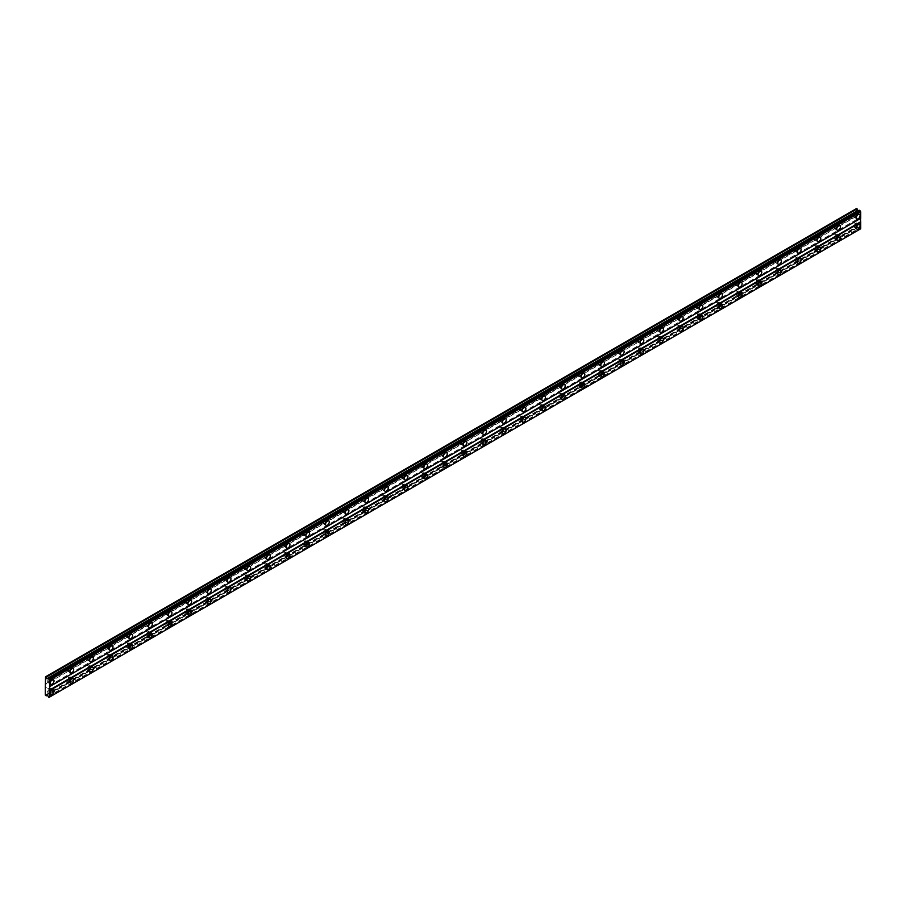 <?xml version="1.0" encoding="UTF-8"?>
<svg xmlns="http://www.w3.org/2000/svg" width="906" height="906" viewBox="0 0 906 906"><rect width="100%" height="100%" fill="white"/><g stroke="black" fill="none" stroke-linecap="round" stroke-linejoin="round"><path stroke-width="0.68" stroke-dasharray="4.53 3.4" d="M855.638 224.076A1.563 0.906 -60 0 1 856.419 223.997A1.563 0.906 -60 0 1 856.657 225.254A1.563 0.906 -60 0 1 855.638 226.625A1.563 0.906 -60 0 1 854.856 226.704A1.563 0.906 -60 0 1 854.618 225.458A1.563 0.906 -60 0 1 855.638 224.076M853.814 223.023A1.563 0.906 -60 0 1 854.596 222.944A1.563 0.906 -60 0 1 854.845 224.201A1.563 0.906 -60 0 1 853.814 225.583A1.563 0.906 -60 0 1 853.033 225.662A1.563 0.906 -60 0 1 852.795 224.405A1.563 0.906 -60 0 1 853.814 223.023M49.581 689.455A1.563 0.906 -60 0 1 50.362 689.375A1.563 0.906 -60 0 1 50.6 690.621A1.563 0.906 -60 0 1 49.581 692.003A1.563 0.906 -60 0 1 48.799 692.082A1.563 0.906 -60 0 1 48.55 690.825A1.563 0.906 -60 0 1 49.581 689.455M47.758 688.401A1.563 0.906 -60 0 1 48.539 688.322A1.563 0.906 -60 0 1 48.777 689.579A1.563 0.906 -60 0 1 47.758 690.95A1.563 0.906 -60 0 1 46.976 691.029A1.563 0.906 -60 0 1 46.738 689.783A1.563 0.906 -60 0 1 47.758 688.401M69.241 678.096A1.563 0.906 -60 0 1 70.022 678.028A1.563 0.906 -60 0 1 70.26 679.274A1.563 0.906 -60 0 1 69.241 680.655A1.563 0.906 -60 0 1 68.46 680.734A1.563 0.906 -60 0 1 68.21 679.477A1.563 0.906 -60 0 1 69.241 678.096M67.418 677.054A1.563 0.906 -60 0 1 68.199 676.975A1.563 0.906 -60 0 1 68.437 678.22A1.563 0.906 -60 0 1 67.418 679.602A1.563 0.906 -60 0 1 66.636 679.681A1.563 0.906 -60 0 1 66.398 678.424A1.563 0.906 -60 0 1 67.418 677.054M88.901 666.748A1.563 0.906 -60 0 1 89.683 666.669A1.563 0.906 -60 0 1 89.921 667.926A1.563 0.906 -60 0 1 88.901 669.308A1.563 0.906 -60 0 1 88.12 669.375A1.563 0.906 -60 0 1 87.871 668.13A1.563 0.906 -60 0 1 88.901 666.748M87.078 665.695A1.563 0.906 -60 0 1 87.859 665.627A1.563 0.906 -60 0 1 88.097 666.873A1.563 0.906 -60 0 1 87.078 668.254A1.563 0.906 -60 0 1 86.297 668.334A1.563 0.906 -60 0 1 86.059 667.076A1.563 0.906 -60 0 1 87.078 665.695M108.561 655.4A1.563 0.906 -60 0 1 109.343 655.321A1.563 0.906 -60 0 1 109.581 656.578A1.563 0.906 -60 0 1 108.561 657.949A1.563 0.906 -60 0 1 107.769 658.028A1.563 0.906 -60 0 1 107.531 656.782A1.563 0.906 -60 0 1 108.561 655.4M106.738 654.347A1.563 0.906 -60 0 1 107.52 654.268A1.563 0.906 -60 0 1 107.757 655.525A1.563 0.906 -60 0 1 106.738 656.907A1.563 0.906 -60 0 1 105.957 656.975A1.563 0.906 -60 0 1 105.719 655.729A1.563 0.906 -60 0 1 106.738 654.347M128.222 644.053A1.563 0.906 -60 0 1 129.003 643.973A1.563 0.906 -60 0 1 129.241 645.219A1.563 0.906 -60 0 1 128.222 646.601A1.563 0.906 -60 0 1 127.429 646.68A1.563 0.906 -60 0 1 127.191 645.423A1.563 0.906 -60 0 1 128.222 644.053M126.398 643A1.563 0.906 -60 0 1 127.18 642.92A1.563 0.906 -60 0 1 127.418 644.177A1.563 0.906 -60 0 1 126.398 645.548A1.563 0.906 -60 0 1 125.617 645.627A1.563 0.906 -60 0 1 125.379 644.381A1.563 0.906 -60 0 1 126.398 643M147.882 632.694A1.563 0.906 -60 0 1 148.663 632.615A1.563 0.906 -60 0 1 148.901 633.872A1.563 0.906 -60 0 1 147.882 635.253A1.563 0.906 -60 0 1 147.089 635.332A1.563 0.906 -60 0 1 146.851 634.075A1.563 0.906 -60 0 1 147.882 632.694M146.059 631.652A1.563 0.906 -60 0 1 146.84 631.573A1.563 0.906 -60 0 1 147.078 632.818A1.563 0.906 -60 0 1 146.059 634.2A1.563 0.906 -60 0 1 145.277 634.279A1.563 0.906 -60 0 1 145.039 633.022A1.563 0.906 -60 0 1 146.059 631.652M167.531 621.346A1.563 0.906 -60 0 1 168.323 621.267A1.563 0.906 -60 0 1 168.561 622.524A1.563 0.906 -60 0 1 167.531 623.906A1.563 0.906 -60 0 1 166.749 623.974A1.563 0.906 -60 0 1 166.511 622.728A1.563 0.906 -60 0 1 167.531 621.346M165.719 620.293A1.563 0.906 -60 0 1 166.5 620.225A1.563 0.906 -60 0 1 166.738 621.471A1.563 0.906 -60 0 1 165.719 622.852A1.563 0.906 -60 0 1 164.937 622.932A1.563 0.906 -60 0 1 164.699 621.675A1.563 0.906 -60 0 1 165.719 620.293M187.191 609.998A1.563 0.906 -60 0 1 187.984 609.919A1.563 0.906 -60 0 1 188.221 611.176A1.563 0.906 -60 0 1 187.191 612.547A1.563 0.906 -60 0 1 186.41 612.626A1.563 0.906 -60 0 1 186.172 611.369A1.563 0.906 -60 0 1 187.191 609.998M185.379 608.945A1.563 0.906 -60 0 1 186.16 608.866A1.563 0.906 -60 0 1 186.398 610.123A1.563 0.906 -60 0 1 185.379 611.505A1.563 0.906 -60 0 1 184.597 611.573A1.563 0.906 -60 0 1 184.36 610.327A1.563 0.906 -60 0 1 185.379 608.945M206.851 598.651A1.563 0.906 -60 0 1 207.644 598.572A1.563 0.906 -60 0 1 207.882 599.817A1.563 0.906 -60 0 1 206.851 601.199A1.563 0.906 -60 0 1 206.07 601.278A1.563 0.906 -60 0 1 205.832 600.021A1.563 0.906 -60 0 1 206.851 598.651M205.039 597.598A1.563 0.906 -60 0 1 205.821 597.518A1.563 0.906 -60 0 1 206.058 598.775A1.563 0.906 -60 0 1 205.039 600.146A1.563 0.906 -60 0 1 204.258 600.225A1.563 0.906 -60 0 1 204.02 598.979A1.563 0.906 -60 0 1 205.039 597.598M226.511 587.292A1.563 0.906 -60 0 1 227.293 587.213A1.563 0.906 -60 0 1 227.542 588.47A1.563 0.906 -60 0 1 226.511 589.851A1.563 0.906 -60 0 1 225.73 589.931A1.563 0.906 -60 0 1 225.492 588.673A1.563 0.906 -60 0 1 226.511 587.292M224.699 586.25A1.563 0.906 -60 0 1 225.481 586.171A1.563 0.906 -60 0 1 225.719 587.416A1.563 0.906 -60 0 1 224.699 588.798A1.563 0.906 -60 0 1 223.918 588.877A1.563 0.906 -60 0 1 223.68 587.62A1.563 0.906 -60 0 1 224.699 586.25M246.172 575.944A1.563 0.906 -60 0 1 246.953 575.865A1.563 0.906 -60 0 1 247.202 577.122A1.563 0.906 -60 0 1 246.172 578.504A1.563 0.906 -60 0 1 245.39 578.572A1.563 0.906 -60 0 1 245.152 577.326A1.563 0.906 -60 0 1 246.172 575.944M244.36 574.891A1.563 0.906 -60 0 1 245.141 574.812A1.563 0.906 -60 0 1 245.379 576.069A1.563 0.906 -60 0 1 244.36 577.45A1.563 0.906 -60 0 1 243.578 577.53A1.563 0.906 -60 0 1 243.34 576.273A1.563 0.906 -60 0 1 244.36 574.891M265.832 564.597A1.563 0.906 -60 0 1 266.613 564.517A1.563 0.906 -60 0 1 266.862 565.774A1.563 0.906 -60 0 1 265.832 567.145A1.563 0.906 -60 0 1 265.05 567.224A1.563 0.906 -60 0 1 264.812 565.967A1.563 0.906 -60 0 1 265.832 564.597M264.02 563.543A1.563 0.906 -60 0 1 264.801 563.464A1.563 0.906 -60 0 1 265.039 564.721A1.563 0.906 -60 0 1 264.02 566.103A1.563 0.906 -60 0 1 263.238 566.171A1.563 0.906 -60 0 1 263 564.925A1.563 0.906 -60 0 1 264.02 563.543M285.492 553.238A1.563 0.906 -60 0 1 286.273 553.17A1.563 0.906 -60 0 1 286.523 554.415A1.563 0.906 -60 0 1 285.492 555.797A1.563 0.906 -60 0 1 284.711 555.876A1.563 0.906 -60 0 1 284.473 554.619A1.563 0.906 -60 0 1 285.492 553.238M283.68 552.196A1.563 0.906 -60 0 1 284.461 552.116A1.563 0.906 -60 0 1 284.699 553.373A1.563 0.906 -60 0 1 283.68 554.744A1.563 0.906 -60 0 1 282.899 554.823A1.563 0.906 -60 0 1 282.661 553.566A1.563 0.906 -60 0 1 283.68 552.196M305.152 541.89A1.563 0.906 -60 0 1 305.934 541.811A1.563 0.906 -60 0 1 306.183 543.068A1.563 0.906 -60 0 1 305.152 544.449A1.563 0.906 -60 0 1 304.371 544.529A1.563 0.906 -60 0 1 304.133 543.272A1.563 0.906 -60 0 1 305.152 541.89M303.34 540.848A1.563 0.906 -60 0 1 304.122 540.769A1.563 0.906 -60 0 1 304.359 542.015A1.563 0.906 -60 0 1 303.34 543.396A1.563 0.906 -60 0 1 302.559 543.475A1.563 0.906 -60 0 1 302.321 542.218A1.563 0.906 -60 0 1 303.34 540.848M324.812 530.542A1.563 0.906 -60 0 1 325.594 530.463A1.563 0.906 -60 0 1 325.843 531.72A1.563 0.906 -60 0 1 324.812 533.09A1.563 0.906 -60 0 1 324.031 533.17A1.563 0.906 -60 0 1 323.793 531.924A1.563 0.906 -60 0 1 324.812 530.542M323 529.489A1.563 0.906 -60 0 1 323.782 529.41A1.563 0.906 -60 0 1 324.02 530.667A1.563 0.906 -60 0 1 323 532.048A1.563 0.906 -60 0 1 322.219 532.128A1.563 0.906 -60 0 1 321.981 530.871A1.563 0.906 -60 0 1 323 529.489M344.473 519.195A1.563 0.906 -60 0 1 345.254 519.115A1.563 0.906 -60 0 1 345.503 520.372A1.563 0.906 -60 0 1 344.473 521.743A1.563 0.906 -60 0 1 343.691 521.822A1.563 0.906 -60 0 1 343.453 520.565A1.563 0.906 -60 0 1 344.473 519.195M342.661 518.141A1.563 0.906 -60 0 1 343.442 518.062A1.563 0.906 -60 0 1 343.68 519.319A1.563 0.906 -60 0 1 342.661 520.69A1.563 0.906 -60 0 1 341.879 520.769A1.563 0.906 -60 0 1 341.641 519.523A1.563 0.906 -60 0 1 342.661 518.141M364.133 507.836A1.563 0.906 -60 0 1 364.914 507.768A1.563 0.906 -60 0 1 365.163 509.013A1.563 0.906 -60 0 1 364.133 510.395A1.563 0.906 -60 0 1 363.351 510.474A1.563 0.906 -60 0 1 363.113 509.217A1.563 0.906 -60 0 1 364.133 507.836M362.321 506.794A1.563 0.906 -60 0 1 363.102 506.714A1.563 0.906 -60 0 1 363.34 507.972A1.563 0.906 -60 0 1 362.321 509.342A1.563 0.906 -60 0 1 361.539 509.421A1.563 0.906 -60 0 1 361.301 508.164A1.563 0.906 -60 0 1 362.321 506.794M383.793 496.488A1.563 0.906 -60 0 1 384.574 496.409A1.563 0.906 -60 0 1 384.824 497.666A1.563 0.906 -60 0 1 383.793 499.047A1.563 0.906 -60 0 1 383.012 499.127A1.563 0.906 -60 0 1 382.774 497.87A1.563 0.906 -60 0 1 383.793 496.488M381.981 495.435A1.563 0.906 -60 0 1 382.762 495.367A1.563 0.906 -60 0 1 383 496.613A1.563 0.906 -60 0 1 381.981 497.994A1.563 0.906 -60 0 1 381.2 498.074A1.563 0.906 -60 0 1 380.962 496.816A1.563 0.906 -60 0 1 381.981 495.435M403.453 485.14A1.563 0.906 -60 0 1 404.235 485.061A1.563 0.906 -60 0 1 404.484 486.318A1.563 0.906 -60 0 1 403.453 487.688A1.563 0.906 -60 0 1 402.672 487.768A1.563 0.906 -60 0 1 402.434 486.522A1.563 0.906 -60 0 1 403.453 485.14M401.641 484.087A1.563 0.906 -60 0 1 402.423 484.008A1.563 0.906 -60 0 1 402.66 485.265A1.563 0.906 -60 0 1 401.641 486.647A1.563 0.906 -60 0 1 400.86 486.726A1.563 0.906 -60 0 1 400.622 485.469A1.563 0.906 -60 0 1 401.641 484.087M423.113 473.793A1.563 0.906 -60 0 1 423.895 473.713A1.563 0.906 -60 0 1 424.144 474.959A1.563 0.906 -60 0 1 423.113 476.341A1.563 0.906 -60 0 1 422.332 476.42A1.563 0.906 -60 0 1 422.094 475.163A1.563 0.906 -60 0 1 423.113 473.793M421.301 472.739A1.563 0.906 -60 0 1 422.083 472.66A1.563 0.906 -60 0 1 422.321 473.917A1.563 0.906 -60 0 1 421.301 475.288A1.563 0.906 -60 0 1 420.52 475.367A1.563 0.906 -60 0 1 420.282 474.121A1.563 0.906 -60 0 1 421.301 472.739M442.774 462.434A1.563 0.906 -60 0 1 443.555 462.366A1.563 0.906 -60 0 1 443.804 463.612A1.563 0.906 -60 0 1 442.774 464.993A1.563 0.906 -60 0 1 441.992 465.072A1.563 0.906 -60 0 1 441.754 463.815A1.563 0.906 -60 0 1 442.774 462.434M440.962 461.392A1.563 0.906 -60 0 1 441.743 461.313A1.563 0.906 -60 0 1 441.981 462.558A1.563 0.906 -60 0 1 440.962 463.94A1.563 0.906 -60 0 1 440.18 464.019A1.563 0.906 -60 0 1 439.931 462.762A1.563 0.906 -60 0 1 440.962 461.392M462.434 451.086A1.563 0.906 -60 0 1 463.215 451.007A1.563 0.906 -60 0 1 463.453 452.264A1.563 0.906 -60 0 1 462.434 453.646A1.563 0.906 -60 0 1 461.652 453.713A1.563 0.906 -60 0 1 461.414 452.468A1.563 0.906 -60 0 1 462.434 451.086M460.622 450.033A1.563 0.906 -60 0 1 461.403 449.965A1.563 0.906 -60 0 1 461.641 451.211A1.563 0.906 -60 0 1 460.622 452.592A1.563 0.906 -60 0 1 459.84 452.672A1.563 0.906 -60 0 1 459.591 451.415A1.563 0.906 -60 0 1 460.622 450.033M482.094 439.738A1.563 0.906 -60 0 1 482.875 439.659A1.563 0.906 -60 0 1 483.113 440.916A1.563 0.906 -60 0 1 482.094 442.287A1.563 0.906 -60 0 1 481.312 442.366A1.563 0.906 -60 0 1 481.075 441.12A1.563 0.906 -60 0 1 482.094 439.738M480.282 438.685A1.563 0.906 -60 0 1 481.063 438.606A1.563 0.906 -60 0 1 481.301 439.863A1.563 0.906 -60 0 1 480.282 441.245A1.563 0.906 -60 0 1 479.5 441.324A1.563 0.906 -60 0 1 479.251 440.067A1.563 0.906 -60 0 1 480.282 438.685M501.754 428.391A1.563 0.906 -60 0 1 502.536 428.312A1.563 0.906 -60 0 1 502.773 429.557A1.563 0.906 -60 0 1 501.754 430.939A1.563 0.906 -60 0 1 500.973 431.018A1.563 0.906 -60 0 1 500.735 429.761A1.563 0.906 -60 0 1 501.754 428.391M499.942 427.338A1.563 0.906 -60 0 1 500.724 427.258A1.563 0.906 -60 0 1 500.961 428.515A1.563 0.906 -60 0 1 499.942 429.886A1.563 0.906 -60 0 1 499.161 429.965A1.563 0.906 -60 0 1 498.912 428.719A1.563 0.906 -60 0 1 499.942 427.338M521.414 417.032A1.563 0.906 -60 0 1 522.196 416.953A1.563 0.906 -60 0 1 522.434 418.21A1.563 0.906 -60 0 1 521.414 419.591A1.563 0.906 -60 0 1 520.633 419.671A1.563 0.906 -60 0 1 520.395 418.413A1.563 0.906 -60 0 1 521.414 417.032M519.602 415.99A1.563 0.906 -60 0 1 520.384 415.911A1.563 0.906 -60 0 1 520.622 417.156A1.563 0.906 -60 0 1 519.602 418.538A1.563 0.906 -60 0 1 518.821 418.617A1.563 0.906 -60 0 1 518.572 417.36A1.563 0.906 -60 0 1 519.602 415.99M541.075 405.684A1.563 0.906 -60 0 1 541.856 405.605A1.563 0.906 -60 0 1 542.094 406.862A1.563 0.906 -60 0 1 541.075 408.244A1.563 0.906 -60 0 1 540.293 408.312A1.563 0.906 -60 0 1 540.055 407.066A1.563 0.906 -60 0 1 541.075 405.684M539.263 404.631A1.563 0.906 -60 0 1 540.044 404.563A1.563 0.906 -60 0 1 540.282 405.809A1.563 0.906 -60 0 1 539.263 407.19A1.563 0.906 -60 0 1 538.481 407.27A1.563 0.906 -60 0 1 538.232 406.013A1.563 0.906 -60 0 1 539.263 404.631M560.735 394.337A1.563 0.906 -60 0 1 561.516 394.257A1.563 0.906 -60 0 1 561.754 395.514A1.563 0.906 -60 0 1 560.735 396.885A1.563 0.906 -60 0 1 559.953 396.964A1.563 0.906 -60 0 1 559.715 395.718A1.563 0.906 -60 0 1 560.735 394.337M558.923 393.283A1.563 0.906 -60 0 1 559.704 393.204A1.563 0.906 -60 0 1 559.942 394.461A1.563 0.906 -60 0 1 558.923 395.843A1.563 0.906 -60 0 1 558.141 395.911A1.563 0.906 -60 0 1 557.892 394.665A1.563 0.906 -60 0 1 558.923 393.283M580.395 382.989A1.563 0.906 -60 0 1 581.176 382.91A1.563 0.906 -60 0 1 581.414 384.155A1.563 0.906 -60 0 1 580.395 385.537A1.563 0.906 -60 0 1 579.614 385.616A1.563 0.906 -60 0 1 579.376 384.359A1.563 0.906 -60 0 1 580.395 382.989M578.583 381.936A1.563 0.906 -60 0 1 579.364 381.856A1.563 0.906 -60 0 1 579.602 383.113A1.563 0.906 -60 0 1 578.583 384.484A1.563 0.906 -60 0 1 577.802 384.563A1.563 0.906 -60 0 1 577.552 383.317A1.563 0.906 -60 0 1 578.583 381.936M600.055 371.63A1.563 0.906 -60 0 1 600.837 371.551A1.563 0.906 -60 0 1 601.074 372.808A1.563 0.906 -60 0 1 600.055 374.189A1.563 0.906 -60 0 1 599.274 374.269A1.563 0.906 -60 0 1 599.036 373.012A1.563 0.906 -60 0 1 600.055 371.63M598.243 370.588A1.563 0.906 -60 0 1 599.025 370.509A1.563 0.906 -60 0 1 599.262 371.754A1.563 0.906 -60 0 1 598.243 373.136A1.563 0.906 -60 0 1 597.462 373.215A1.563 0.906 -60 0 1 597.213 371.958A1.563 0.906 -60 0 1 598.243 370.588M619.715 360.282A1.563 0.906 -60 0 1 620.497 360.203A1.563 0.906 -60 0 1 620.735 361.46A1.563 0.906 -60 0 1 619.715 362.842A1.563 0.906 -60 0 1 618.934 362.91A1.563 0.906 -60 0 1 618.696 361.664A1.563 0.906 -60 0 1 619.715 360.282M617.903 359.229A1.563 0.906 -60 0 1 618.685 359.15A1.563 0.906 -60 0 1 618.923 360.407A1.563 0.906 -60 0 1 617.903 361.788A1.563 0.906 -60 0 1 617.122 361.868A1.563 0.906 -60 0 1 616.873 360.611A1.563 0.906 -60 0 1 617.903 359.229M639.376 348.935A1.563 0.906 -60 0 1 640.157 348.855A1.563 0.906 -60 0 1 640.395 350.112A1.563 0.906 -60 0 1 639.376 351.483A1.563 0.906 -60 0 1 638.594 351.562A1.563 0.906 -60 0 1 638.356 350.305A1.563 0.906 -60 0 1 639.376 348.935M637.564 347.881A1.563 0.906 -60 0 1 638.345 347.802A1.563 0.906 -60 0 1 638.583 349.059A1.563 0.906 -60 0 1 637.564 350.441A1.563 0.906 -60 0 1 636.782 350.509A1.563 0.906 -60 0 1 636.533 349.263A1.563 0.906 -60 0 1 637.564 347.881M659.036 337.587A1.563 0.906 -60 0 1 659.817 337.508A1.563 0.906 -60 0 1 660.055 338.753A1.563 0.906 -60 0 1 659.036 340.135A1.563 0.906 -60 0 1 658.254 340.214A1.563 0.906 -60 0 1 658.016 338.957A1.563 0.906 -60 0 1 659.036 337.587M657.224 336.534A1.563 0.906 -60 0 1 658.005 336.454A1.563 0.906 -60 0 1 658.243 337.712A1.563 0.906 -60 0 1 657.224 339.082A1.563 0.906 -60 0 1 656.442 339.161A1.563 0.906 -60 0 1 656.193 337.904A1.563 0.906 -60 0 1 657.224 336.534M678.696 326.228A1.563 0.906 -60 0 1 679.477 326.149A1.563 0.906 -60 0 1 679.715 327.406A1.563 0.906 -60 0 1 678.696 328.787A1.563 0.906 -60 0 1 677.915 328.867A1.563 0.906 -60 0 1 677.677 327.61A1.563 0.906 -60 0 1 678.696 326.228M676.884 325.186A1.563 0.906 -60 0 1 677.665 325.107A1.563 0.906 -60 0 1 677.903 326.353A1.563 0.906 -60 0 1 676.884 327.734A1.563 0.906 -60 0 1 676.091 327.813A1.563 0.906 -60 0 1 675.853 326.556A1.563 0.906 -60 0 1 676.884 325.186M698.356 314.88A1.563 0.906 -60 0 1 699.138 314.801A1.563 0.906 -60 0 1 699.375 316.058A1.563 0.906 -60 0 1 698.356 317.428A1.563 0.906 -60 0 1 697.575 317.508A1.563 0.906 -60 0 1 697.337 316.262A1.563 0.906 -60 0 1 698.356 314.88M696.544 313.827A1.563 0.906 -60 0 1 697.326 313.748A1.563 0.906 -60 0 1 697.563 315.005A1.563 0.906 -60 0 1 696.544 316.387A1.563 0.906 -60 0 1 695.751 316.466A1.563 0.906 -60 0 1 695.514 315.209A1.563 0.906 -60 0 1 696.544 313.827M718.016 303.533A1.563 0.906 -60 0 1 718.798 303.453A1.563 0.906 -60 0 1 719.036 304.71A1.563 0.906 -60 0 1 718.016 306.081A1.563 0.906 -60 0 1 717.235 306.16A1.563 0.906 -60 0 1 716.997 304.903A1.563 0.906 -60 0 1 718.016 303.533M716.204 302.479A1.563 0.906 -60 0 1 716.986 302.4A1.563 0.906 -60 0 1 717.224 303.657A1.563 0.906 -60 0 1 716.204 305.039A1.563 0.906 -60 0 1 715.412 305.107A1.563 0.906 -60 0 1 715.174 303.861A1.563 0.906 -60 0 1 716.204 302.479M737.677 292.174A1.563 0.906 -60 0 1 738.458 292.106A1.563 0.906 -60 0 1 738.696 293.351A1.563 0.906 -60 0 1 737.677 294.733A1.563 0.906 -60 0 1 736.895 294.812A1.563 0.906 -60 0 1 736.657 293.555A1.563 0.906 -60 0 1 737.677 292.174M735.853 291.132A1.563 0.906 -60 0 1 736.646 291.053A1.563 0.906 -60 0 1 736.884 292.31A1.563 0.906 -60 0 1 735.853 293.68A1.563 0.906 -60 0 1 735.072 293.759A1.563 0.906 -60 0 1 734.834 292.502A1.563 0.906 -60 0 1 735.853 291.132M757.337 280.826A1.563 0.906 -60 0 1 758.118 280.747A1.563 0.906 -60 0 1 758.356 282.004A1.563 0.906 -60 0 1 757.337 283.385A1.563 0.906 -60 0 1 756.555 283.465A1.563 0.906 -60 0 1 756.317 282.208A1.563 0.906 -60 0 1 757.337 280.826M755.513 279.773A1.563 0.906 -60 0 1 756.306 279.705A1.563 0.906 -60 0 1 756.544 280.951A1.563 0.906 -60 0 1 755.513 282.332A1.563 0.906 -60 0 1 754.732 282.412A1.563 0.906 -60 0 1 754.494 281.154A1.563 0.906 -60 0 1 755.513 279.773M776.997 269.478A1.563 0.906 -60 0 1 777.778 269.399A1.563 0.906 -60 0 1 778.016 270.656A1.563 0.906 -60 0 1 776.997 272.026A1.563 0.906 -60 0 1 776.216 272.106A1.563 0.906 -60 0 1 775.978 270.86A1.563 0.906 -60 0 1 776.997 269.478M775.174 268.425A1.563 0.906 -60 0 1 775.966 268.346A1.563 0.906 -60 0 1 776.204 269.603A1.563 0.906 -60 0 1 775.174 270.985A1.563 0.906 -60 0 1 774.392 271.064A1.563 0.906 -60 0 1 774.154 269.807A1.563 0.906 -60 0 1 775.174 268.425M796.657 258.131A1.563 0.906 -60 0 1 797.439 258.051A1.563 0.906 -60 0 1 797.676 259.297A1.563 0.906 -60 0 1 796.657 260.679A1.563 0.906 -60 0 1 795.876 260.758A1.563 0.906 -60 0 1 795.638 259.501A1.563 0.906 -60 0 1 796.657 258.131M794.834 257.077A1.563 0.906 -60 0 1 795.615 256.998A1.563 0.906 -60 0 1 795.864 258.255A1.563 0.906 -60 0 1 794.834 259.626A1.563 0.906 -60 0 1 794.052 259.705A1.563 0.906 -60 0 1 793.815 258.459A1.563 0.906 -60 0 1 794.834 257.077M816.317 246.772A1.563 0.906 -60 0 1 817.099 246.704A1.563 0.906 -60 0 1 817.337 247.95A1.563 0.906 -60 0 1 816.317 249.331A1.563 0.906 -60 0 1 815.536 249.41A1.563 0.906 -60 0 1 815.298 248.153A1.563 0.906 -60 0 1 816.317 246.772M814.494 245.73A1.563 0.906 -60 0 1 815.275 245.651A1.563 0.906 -60 0 1 815.525 246.908A1.563 0.906 -60 0 1 814.494 248.278A1.563 0.906 -60 0 1 813.713 248.357A1.563 0.906 -60 0 1 813.475 247.1A1.563 0.906 -60 0 1 814.494 245.73M835.978 235.424A1.563 0.906 -60 0 1 836.759 235.345A1.563 0.906 -60 0 1 836.997 236.602A1.563 0.906 -60 0 1 835.978 237.984A1.563 0.906 -60 0 1 835.196 238.052A1.563 0.906 -60 0 1 834.958 236.806A1.563 0.906 -60 0 1 835.978 235.424M834.154 234.371A1.563 0.906 -60 0 1 834.936 234.303A1.563 0.906 -60 0 1 835.185 235.549A1.563 0.906 -60 0 1 834.154 236.93A1.563 0.906 -60 0 1 833.373 237.01A1.563 0.906 -60 0 1 833.135 235.753A1.563 0.906 -60 0 1 834.154 234.371M856.985 215.809A2.605 1.506 120 0 0 856.94 212.876A2.605 1.506 120 0 0 855.638 213.012A2.605 1.506 120 0 0 853.939 215.3A2.605 1.506 120 0 0 854.335 217.395A2.605 1.506 120 0 0 855.638 217.27A2.605 1.506 120 0 0 856.895 215.968M50.929 681.187A2.605 1.506 120 0 0 50.883 678.254A2.605 1.506 120 0 0 49.581 678.379A2.605 1.506 120 0 0 47.871 680.678A2.605 1.506 120 0 0 48.267 682.773A2.605 1.506 120 0 0 49.581 682.637A2.605 1.506 120 0 0 50.838 681.346M70.589 669.828A2.605 1.506 120 0 0 70.543 666.907A2.605 1.506 120 0 0 69.241 667.031A2.605 1.506 120 0 0 67.531 669.33A2.605 1.506 120 0 0 67.927 671.414A2.605 1.506 120 0 0 69.241 671.289A2.605 1.506 120 0 0 70.487 669.998M90.249 658.481A2.605 1.506 120 0 0 90.204 655.548A2.605 1.506 120 0 0 88.901 655.684A2.605 1.506 120 0 0 87.191 657.983A2.605 1.506 120 0 0 87.588 660.066A2.605 1.506 120 0 0 88.901 659.942A2.605 1.506 120 0 0 90.147 658.639M109.909 647.133A2.605 1.506 120 0 0 109.864 644.2A2.605 1.506 120 0 0 108.561 644.336A2.605 1.506 120 0 0 106.851 646.624A2.605 1.506 120 0 0 107.248 648.719A2.605 1.506 120 0 0 108.561 648.583A2.605 1.506 120 0 0 109.807 647.292M129.569 635.785A2.605 1.506 120 0 0 129.524 632.852A2.605 1.506 120 0 0 128.222 632.977A2.605 1.506 120 0 0 126.512 635.276A2.605 1.506 120 0 0 126.908 637.371A2.605 1.506 120 0 0 128.222 637.235A2.605 1.506 120 0 0 129.467 635.944M149.23 624.427A2.605 1.506 120 0 0 149.184 621.505A2.605 1.506 120 0 0 147.882 621.629A2.605 1.506 120 0 0 146.172 623.928A2.605 1.506 120 0 0 146.568 626.012A2.605 1.506 120 0 0 147.882 625.887A2.605 1.506 120 0 0 149.128 624.585M168.89 613.079A2.605 1.506 120 0 0 168.844 610.146A2.605 1.506 120 0 0 167.531 610.282A2.605 1.506 120 0 0 165.832 612.581A2.605 1.506 120 0 0 166.228 614.664A2.605 1.506 120 0 0 167.531 614.54A2.605 1.506 120 0 0 168.788 613.237M188.55 601.731A2.605 1.506 120 0 0 188.505 598.798A2.605 1.506 120 0 0 187.191 598.934A2.605 1.506 120 0 0 185.492 601.222A2.605 1.506 120 0 0 185.889 603.317A2.605 1.506 120 0 0 187.191 603.181A2.605 1.506 120 0 0 188.448 601.89M208.21 590.384A2.605 1.506 120 0 0 208.165 587.45A2.605 1.506 120 0 0 206.851 587.575A2.605 1.506 120 0 0 205.152 589.874A2.605 1.506 120 0 0 205.549 591.969A2.605 1.506 120 0 0 206.851 591.833A2.605 1.506 120 0 0 208.108 590.542M227.87 579.025A2.605 1.506 120 0 0 227.825 576.103A2.605 1.506 120 0 0 226.511 576.227A2.605 1.506 120 0 0 224.813 578.526A2.605 1.506 120 0 0 225.209 580.61A2.605 1.506 120 0 0 226.511 580.486A2.605 1.506 120 0 0 227.768 579.183M247.531 567.677A2.605 1.506 120 0 0 247.485 564.744A2.605 1.506 120 0 0 246.172 564.88A2.605 1.506 120 0 0 244.473 567.179A2.605 1.506 120 0 0 244.869 569.262A2.605 1.506 120 0 0 246.172 569.138A2.605 1.506 120 0 0 247.429 567.836M267.191 556.329A2.605 1.506 120 0 0 267.134 553.396A2.605 1.506 120 0 0 265.832 553.532A2.605 1.506 120 0 0 264.133 555.82A2.605 1.506 120 0 0 264.529 557.915A2.605 1.506 120 0 0 265.832 557.779A2.605 1.506 120 0 0 267.089 556.488M286.84 544.982A2.605 1.506 120 0 0 286.794 542.048A2.605 1.506 120 0 0 285.492 542.173A2.605 1.506 120 0 0 283.793 544.472A2.605 1.506 120 0 0 284.19 546.567A2.605 1.506 120 0 0 285.492 546.431A2.605 1.506 120 0 0 286.749 545.14M306.5 533.623A2.605 1.506 120 0 0 306.455 530.701A2.605 1.506 120 0 0 305.152 530.825A2.605 1.506 120 0 0 303.453 533.124A2.605 1.506 120 0 0 303.85 535.208A2.605 1.506 120 0 0 305.152 535.084A2.605 1.506 120 0 0 306.409 533.781M326.16 522.275A2.605 1.506 120 0 0 326.115 519.342A2.605 1.506 120 0 0 324.812 519.478A2.605 1.506 120 0 0 323.114 521.777A2.605 1.506 120 0 0 323.51 523.861A2.605 1.506 120 0 0 324.812 523.736A2.605 1.506 120 0 0 326.069 522.434M345.82 510.927A2.605 1.506 120 0 0 345.775 507.994A2.605 1.506 120 0 0 344.473 508.119A2.605 1.506 120 0 0 342.774 510.418A2.605 1.506 120 0 0 343.17 512.513A2.605 1.506 120 0 0 344.473 512.377A2.605 1.506 120 0 0 345.73 511.086M365.48 499.568A2.605 1.506 120 0 0 365.435 496.647A2.605 1.506 120 0 0 364.133 496.771A2.605 1.506 120 0 0 362.434 499.07A2.605 1.506 120 0 0 362.83 501.154A2.605 1.506 120 0 0 364.133 501.029A2.605 1.506 120 0 0 365.39 499.738M385.141 488.221A2.605 1.506 120 0 0 385.095 485.299A2.605 1.506 120 0 0 383.793 485.423A2.605 1.506 120 0 0 382.094 487.722A2.605 1.506 120 0 0 382.491 489.806A2.605 1.506 120 0 0 383.793 489.682A2.605 1.506 120 0 0 385.05 488.379M404.801 476.873A2.605 1.506 120 0 0 404.755 473.94A2.605 1.506 120 0 0 403.453 474.076A2.605 1.506 120 0 0 401.754 476.375A2.605 1.506 120 0 0 402.151 478.459A2.605 1.506 120 0 0 403.453 478.334A2.605 1.506 120 0 0 404.71 477.032M424.461 465.525A2.605 1.506 120 0 0 424.416 462.592A2.605 1.506 120 0 0 423.113 462.717A2.605 1.506 120 0 0 421.415 465.016A2.605 1.506 120 0 0 421.811 467.111A2.605 1.506 120 0 0 423.113 466.975A2.605 1.506 120 0 0 424.37 465.684M444.121 454.166A2.605 1.506 120 0 0 444.076 451.245A2.605 1.506 120 0 0 442.774 451.369A2.605 1.506 120 0 0 441.075 453.668A2.605 1.506 120 0 0 441.471 455.752A2.605 1.506 120 0 0 442.774 455.627A2.605 1.506 120 0 0 444.031 454.336M463.781 442.819A2.605 1.506 120 0 0 463.736 439.897A2.605 1.506 120 0 0 462.434 440.022A2.605 1.506 120 0 0 460.735 442.321A2.605 1.506 120 0 0 461.131 444.404A2.605 1.506 120 0 0 462.434 444.28A2.605 1.506 120 0 0 463.691 442.977M483.442 431.471A2.605 1.506 120 0 0 483.396 428.538A2.605 1.506 120 0 0 482.094 428.674A2.605 1.506 120 0 0 480.395 430.962A2.605 1.506 120 0 0 480.792 433.057A2.605 1.506 120 0 0 482.094 432.921A2.605 1.506 120 0 0 483.351 431.63M503.102 420.124A2.605 1.506 120 0 0 503.057 417.19A2.605 1.506 120 0 0 501.754 417.315A2.605 1.506 120 0 0 500.055 419.614A2.605 1.506 120 0 0 500.452 421.709A2.605 1.506 120 0 0 501.754 421.573A2.605 1.506 120 0 0 503.011 420.282M522.762 408.765A2.605 1.506 120 0 0 522.717 405.843A2.605 1.506 120 0 0 521.414 405.967A2.605 1.506 120 0 0 519.716 408.266A2.605 1.506 120 0 0 520.112 410.35A2.605 1.506 120 0 0 521.414 410.225A2.605 1.506 120 0 0 522.671 408.934M542.422 397.417A2.605 1.506 120 0 0 542.377 394.484A2.605 1.506 120 0 0 541.075 394.62A2.605 1.506 120 0 0 539.376 396.919A2.605 1.506 120 0 0 539.772 399.002A2.605 1.506 120 0 0 541.075 398.878A2.605 1.506 120 0 0 542.332 397.575M562.082 386.069A2.605 1.506 120 0 0 562.037 383.136A2.605 1.506 120 0 0 560.735 383.272A2.605 1.506 120 0 0 559.036 385.56A2.605 1.506 120 0 0 559.432 387.655A2.605 1.506 120 0 0 560.735 387.519A2.605 1.506 120 0 0 561.992 386.228M581.743 374.722A2.605 1.506 120 0 0 581.697 371.788A2.605 1.506 120 0 0 580.395 371.913A2.605 1.506 120 0 0 578.696 374.212A2.605 1.506 120 0 0 579.093 376.307A2.605 1.506 120 0 0 580.395 376.171A2.605 1.506 120 0 0 581.652 374.88M601.403 363.363A2.605 1.506 120 0 0 601.358 360.441A2.605 1.506 120 0 0 600.055 360.565A2.605 1.506 120 0 0 598.356 362.864A2.605 1.506 120 0 0 598.753 364.948A2.605 1.506 120 0 0 600.055 364.824A2.605 1.506 120 0 0 601.312 363.521M621.063 352.015A2.605 1.506 120 0 0 621.018 349.082A2.605 1.506 120 0 0 619.715 349.218A2.605 1.506 120 0 0 618.017 351.517A2.605 1.506 120 0 0 618.413 353.6A2.605 1.506 120 0 0 619.715 353.476A2.605 1.506 120 0 0 620.972 352.174M640.723 340.667A2.605 1.506 120 0 0 640.678 337.734A2.605 1.506 120 0 0 639.376 337.87A2.605 1.506 120 0 0 637.677 340.158A2.605 1.506 120 0 0 638.073 342.253A2.605 1.506 120 0 0 639.376 342.117A2.605 1.506 120 0 0 640.633 340.826M660.383 329.32A2.605 1.506 120 0 0 660.338 326.387A2.605 1.506 120 0 0 659.036 326.511A2.605 1.506 120 0 0 657.337 328.81A2.605 1.506 120 0 0 657.733 330.905A2.605 1.506 120 0 0 659.036 330.769A2.605 1.506 120 0 0 660.293 329.478M680.044 317.961A2.605 1.506 120 0 0 679.998 315.039A2.605 1.506 120 0 0 678.696 315.163A2.605 1.506 120 0 0 676.997 317.462A2.605 1.506 120 0 0 677.394 319.546A2.605 1.506 120 0 0 678.696 319.422A2.605 1.506 120 0 0 679.953 318.119M699.704 306.613A2.605 1.506 120 0 0 699.659 303.68A2.605 1.506 120 0 0 698.356 303.816A2.605 1.506 120 0 0 696.657 306.115A2.605 1.506 120 0 0 697.054 308.199A2.605 1.506 120 0 0 698.356 308.074A2.605 1.506 120 0 0 699.613 306.772M719.364 295.265A2.605 1.506 120 0 0 719.319 292.332A2.605 1.506 120 0 0 718.016 292.457A2.605 1.506 120 0 0 716.318 294.756A2.605 1.506 120 0 0 716.714 296.851A2.605 1.506 120 0 0 718.016 296.715A2.605 1.506 120 0 0 719.273 295.424M739.024 283.906A2.605 1.506 120 0 0 738.979 280.985A2.605 1.506 120 0 0 737.677 281.109A2.605 1.506 120 0 0 735.978 283.408A2.605 1.506 120 0 0 736.374 285.492A2.605 1.506 120 0 0 737.677 285.367A2.605 1.506 120 0 0 738.934 284.076M758.684 272.559A2.605 1.506 120 0 0 758.639 269.637A2.605 1.506 120 0 0 757.337 269.762A2.605 1.506 120 0 0 755.638 272.06A2.605 1.506 120 0 0 756.034 274.144A2.605 1.506 120 0 0 757.337 274.02A2.605 1.506 120 0 0 758.594 272.717M778.345 261.211A2.605 1.506 120 0 0 778.299 258.278A2.605 1.506 120 0 0 776.997 258.414A2.605 1.506 120 0 0 775.298 260.713A2.605 1.506 120 0 0 775.695 262.797A2.605 1.506 120 0 0 776.997 262.672A2.605 1.506 120 0 0 778.254 261.37M798.005 249.863A2.605 1.506 120 0 0 797.96 246.93A2.605 1.506 120 0 0 796.657 247.055A2.605 1.506 120 0 0 794.958 249.354A2.605 1.506 120 0 0 795.355 251.449A2.605 1.506 120 0 0 796.657 251.313A2.605 1.506 120 0 0 797.914 250.022M817.665 238.505A2.605 1.506 120 0 0 817.62 235.583A2.605 1.506 120 0 0 816.317 235.707A2.605 1.506 120 0 0 814.619 238.006A2.605 1.506 120 0 0 815.015 240.09A2.605 1.506 120 0 0 816.317 239.965A2.605 1.506 120 0 0 817.574 238.674M837.325 227.157A2.605 1.506 120 0 0 837.28 224.235A2.605 1.506 120 0 0 835.978 224.36A2.605 1.506 120 0 0 834.279 226.659A2.605 1.506 120 0 0 834.675 228.742A2.605 1.506 120 0 0 835.978 228.618A2.605 1.506 120 0 0 837.235 227.315M856.985 226.024A2.605 1.506 120 0 0 856.94 223.091A2.605 1.506 120 0 0 855.638 223.227A2.605 1.506 120 0 0 853.939 225.526A2.605 1.506 120 0 0 854.335 227.61A2.605 1.506 120 0 0 855.638 227.485A2.605 1.506 120 0 0 856.895 226.183M50.929 691.403A2.605 1.506 120 0 0 50.883 688.469A2.605 1.506 120 0 0 49.581 688.594A2.605 1.506 120 0 0 47.871 690.893A2.605 1.506 120 0 0 48.267 692.988A2.605 1.506 120 0 0 49.581 692.852A2.605 1.506 120 0 0 50.838 691.561M70.589 680.044A2.605 1.506 120 0 0 70.543 677.122A2.605 1.506 120 0 0 69.241 677.246A2.605 1.506 120 0 0 67.531 679.545A2.605 1.506 120 0 0 67.927 681.629A2.605 1.506 120 0 0 69.241 681.505A2.605 1.506 120 0 0 70.487 680.213M90.249 668.696A2.605 1.506 120 0 0 90.204 665.774A2.605 1.506 120 0 0 88.901 665.899A2.605 1.506 120 0 0 87.191 668.198A2.605 1.506 120 0 0 87.588 670.281A2.605 1.506 120 0 0 88.901 670.157A2.605 1.506 120 0 0 90.147 668.855M109.909 657.348A2.605 1.506 120 0 0 109.864 654.415A2.605 1.506 120 0 0 108.561 654.551A2.605 1.506 120 0 0 106.851 656.839A2.605 1.506 120 0 0 107.248 658.934A2.605 1.506 120 0 0 108.561 658.809A2.605 1.506 120 0 0 109.807 657.507M129.569 646.001A2.605 1.506 120 0 0 129.524 643.067A2.605 1.506 120 0 0 128.222 643.192A2.605 1.506 120 0 0 126.512 645.491A2.605 1.506 120 0 0 126.908 647.586A2.605 1.506 120 0 0 128.222 647.45A2.605 1.506 120 0 0 129.467 646.159M149.23 634.642A2.605 1.506 120 0 0 149.184 631.72A2.605 1.506 120 0 0 147.882 631.844A2.605 1.506 120 0 0 146.172 634.143A2.605 1.506 120 0 0 146.568 636.227A2.605 1.506 120 0 0 147.882 636.103A2.605 1.506 120 0 0 149.128 634.812M168.89 623.294A2.605 1.506 120 0 0 168.844 620.361A2.605 1.506 120 0 0 167.531 620.497A2.605 1.506 120 0 0 165.832 622.796A2.605 1.506 120 0 0 166.228 624.88A2.605 1.506 120 0 0 167.531 624.755A2.605 1.506 120 0 0 168.788 623.453M188.55 611.946A2.605 1.506 120 0 0 188.505 609.013A2.605 1.506 120 0 0 187.191 609.149A2.605 1.506 120 0 0 185.492 611.437A2.605 1.506 120 0 0 185.889 613.532A2.605 1.506 120 0 0 187.191 613.396A2.605 1.506 120 0 0 188.448 612.105M208.21 600.599A2.605 1.506 120 0 0 208.165 597.666A2.605 1.506 120 0 0 206.851 597.79A2.605 1.506 120 0 0 205.152 600.089A2.605 1.506 120 0 0 205.549 602.184A2.605 1.506 120 0 0 206.851 602.048A2.605 1.506 120 0 0 208.108 600.757M227.87 589.24A2.605 1.506 120 0 0 227.825 586.318A2.605 1.506 120 0 0 226.511 586.442A2.605 1.506 120 0 0 224.813 588.741A2.605 1.506 120 0 0 225.209 590.825A2.605 1.506 120 0 0 226.511 590.701A2.605 1.506 120 0 0 227.768 589.398M247.531 577.892A2.605 1.506 120 0 0 247.485 574.959A2.605 1.506 120 0 0 246.172 575.095A2.605 1.506 120 0 0 244.473 577.394A2.605 1.506 120 0 0 244.869 579.478A2.605 1.506 120 0 0 246.172 579.353A2.605 1.506 120 0 0 247.429 578.051M267.191 566.544A2.605 1.506 120 0 0 267.134 563.611A2.605 1.506 120 0 0 265.832 563.747A2.605 1.506 120 0 0 264.133 566.035A2.605 1.506 120 0 0 264.529 568.13A2.605 1.506 120 0 0 265.832 567.994A2.605 1.506 120 0 0 267.089 566.703M286.84 555.197A2.605 1.506 120 0 0 286.794 552.264A2.605 1.506 120 0 0 285.492 552.388A2.605 1.506 120 0 0 283.793 554.687A2.605 1.506 120 0 0 284.19 556.782A2.605 1.506 120 0 0 285.492 556.646A2.605 1.506 120 0 0 286.749 555.355M306.5 543.838A2.605 1.506 120 0 0 306.455 540.916A2.605 1.506 120 0 0 305.152 541.041A2.605 1.506 120 0 0 303.453 543.34A2.605 1.506 120 0 0 303.85 545.423A2.605 1.506 120 0 0 305.152 545.299A2.605 1.506 120 0 0 306.409 543.996M326.16 532.49A2.605 1.506 120 0 0 326.115 529.557A2.605 1.506 120 0 0 324.812 529.693A2.605 1.506 120 0 0 323.114 531.992A2.605 1.506 120 0 0 323.51 534.076A2.605 1.506 120 0 0 324.812 533.951A2.605 1.506 120 0 0 326.069 532.649M345.82 521.143A2.605 1.506 120 0 0 345.775 518.209A2.605 1.506 120 0 0 344.473 518.345A2.605 1.506 120 0 0 342.774 520.633A2.605 1.506 120 0 0 343.17 522.728A2.605 1.506 120 0 0 344.473 522.592A2.605 1.506 120 0 0 345.73 521.301M365.48 509.795A2.605 1.506 120 0 0 365.435 506.862A2.605 1.506 120 0 0 364.133 506.986A2.605 1.506 120 0 0 362.434 509.285A2.605 1.506 120 0 0 362.83 511.38A2.605 1.506 120 0 0 364.133 511.244A2.605 1.506 120 0 0 365.39 509.953M385.141 498.436A2.605 1.506 120 0 0 385.095 495.514A2.605 1.506 120 0 0 383.793 495.639A2.605 1.506 120 0 0 382.094 497.938A2.605 1.506 120 0 0 382.491 500.021A2.605 1.506 120 0 0 383.793 499.897A2.605 1.506 120 0 0 385.05 498.594M404.801 487.088A2.605 1.506 120 0 0 404.755 484.155A2.605 1.506 120 0 0 403.453 484.291A2.605 1.506 120 0 0 401.754 486.59A2.605 1.506 120 0 0 402.151 488.674A2.605 1.506 120 0 0 403.453 488.549A2.605 1.506 120 0 0 404.71 487.247M424.461 475.741A2.605 1.506 120 0 0 424.416 472.807A2.605 1.506 120 0 0 423.113 472.932A2.605 1.506 120 0 0 421.415 475.231A2.605 1.506 120 0 0 421.811 477.326A2.605 1.506 120 0 0 423.113 477.19A2.605 1.506 120 0 0 424.37 475.899M444.121 464.382A2.605 1.506 120 0 0 444.076 461.46A2.605 1.506 120 0 0 442.774 461.584A2.605 1.506 120 0 0 441.075 463.883A2.605 1.506 120 0 0 441.471 465.967A2.605 1.506 120 0 0 442.774 465.843A2.605 1.506 120 0 0 444.031 464.552M463.781 453.034A2.605 1.506 120 0 0 463.736 450.112A2.605 1.506 120 0 0 462.434 450.237A2.605 1.506 120 0 0 460.735 452.536A2.605 1.506 120 0 0 461.131 454.619A2.605 1.506 120 0 0 462.434 454.495A2.605 1.506 120 0 0 463.691 453.193M483.442 441.686A2.605 1.506 120 0 0 483.396 438.753A2.605 1.506 120 0 0 482.094 438.889A2.605 1.506 120 0 0 480.395 441.188A2.605 1.506 120 0 0 480.792 443.272A2.605 1.506 120 0 0 482.094 443.147A2.605 1.506 120 0 0 483.351 441.845M503.102 430.339A2.605 1.506 120 0 0 503.057 427.406A2.605 1.506 120 0 0 501.754 427.53A2.605 1.506 120 0 0 500.055 429.829A2.605 1.506 120 0 0 500.452 431.924A2.605 1.506 120 0 0 501.754 431.788A2.605 1.506 120 0 0 503.011 430.497M522.762 418.98A2.605 1.506 120 0 0 522.717 416.058A2.605 1.506 120 0 0 521.414 416.182A2.605 1.506 120 0 0 519.716 418.481A2.605 1.506 120 0 0 520.112 420.565A2.605 1.506 120 0 0 521.414 420.441A2.605 1.506 120 0 0 522.671 419.15M542.422 407.632A2.605 1.506 120 0 0 542.377 404.71A2.605 1.506 120 0 0 541.075 404.835A2.605 1.506 120 0 0 539.376 407.134A2.605 1.506 120 0 0 539.772 409.218A2.605 1.506 120 0 0 541.075 409.093A2.605 1.506 120 0 0 542.332 407.791M562.082 396.284A2.605 1.506 120 0 0 562.037 393.351A2.605 1.506 120 0 0 560.735 393.487A2.605 1.506 120 0 0 559.036 395.775A2.605 1.506 120 0 0 559.432 397.87A2.605 1.506 120 0 0 560.735 397.734A2.605 1.506 120 0 0 561.992 396.443M581.743 384.937A2.605 1.506 120 0 0 581.697 382.004A2.605 1.506 120 0 0 580.395 382.128A2.605 1.506 120 0 0 578.696 384.427A2.605 1.506 120 0 0 579.093 386.522A2.605 1.506 120 0 0 580.395 386.386A2.605 1.506 120 0 0 581.652 385.095M601.403 373.578A2.605 1.506 120 0 0 601.358 370.656A2.605 1.506 120 0 0 600.055 370.781A2.605 1.506 120 0 0 598.356 373.079A2.605 1.506 120 0 0 598.753 375.163A2.605 1.506 120 0 0 600.055 375.039A2.605 1.506 120 0 0 601.312 373.748M621.063 362.23A2.605 1.506 120 0 0 621.018 359.297A2.605 1.506 120 0 0 619.715 359.433A2.605 1.506 120 0 0 618.017 361.732A2.605 1.506 120 0 0 618.413 363.816A2.605 1.506 120 0 0 619.715 363.691A2.605 1.506 120 0 0 620.972 362.389M640.723 350.882A2.605 1.506 120 0 0 640.678 347.949A2.605 1.506 120 0 0 639.376 348.085A2.605 1.506 120 0 0 637.677 350.373A2.605 1.506 120 0 0 638.073 352.468A2.605 1.506 120 0 0 639.376 352.332A2.605 1.506 120 0 0 640.633 351.041M660.383 339.535A2.605 1.506 120 0 0 660.338 336.602A2.605 1.506 120 0 0 659.036 336.726A2.605 1.506 120 0 0 657.337 339.025A2.605 1.506 120 0 0 657.733 341.12A2.605 1.506 120 0 0 659.036 340.984A2.605 1.506 120 0 0 660.293 339.693M680.044 328.176A2.605 1.506 120 0 0 679.998 325.254A2.605 1.506 120 0 0 678.696 325.379A2.605 1.506 120 0 0 676.997 327.678A2.605 1.506 120 0 0 677.394 329.761A2.605 1.506 120 0 0 678.696 329.637A2.605 1.506 120 0 0 679.953 328.334M699.704 316.828A2.605 1.506 120 0 0 699.659 313.895A2.605 1.506 120 0 0 698.356 314.031A2.605 1.506 120 0 0 696.657 316.33A2.605 1.506 120 0 0 697.054 318.414A2.605 1.506 120 0 0 698.356 318.289A2.605 1.506 120 0 0 699.613 316.987M719.364 305.481A2.605 1.506 120 0 0 719.319 302.547A2.605 1.506 120 0 0 718.016 302.683A2.605 1.506 120 0 0 716.318 304.971A2.605 1.506 120 0 0 716.714 307.066A2.605 1.506 120 0 0 718.016 306.93A2.605 1.506 120 0 0 719.273 305.639M739.024 294.133A2.605 1.506 120 0 0 738.979 291.2A2.605 1.506 120 0 0 737.677 291.324A2.605 1.506 120 0 0 735.978 293.623A2.605 1.506 120 0 0 736.374 295.718A2.605 1.506 120 0 0 737.677 295.583A2.605 1.506 120 0 0 738.934 294.291M758.684 282.774A2.605 1.506 120 0 0 758.639 279.852A2.605 1.506 120 0 0 757.337 279.977A2.605 1.506 120 0 0 755.638 282.276A2.605 1.506 120 0 0 756.034 284.359A2.605 1.506 120 0 0 757.337 284.235A2.605 1.506 120 0 0 758.594 282.932M778.345 271.426A2.605 1.506 120 0 0 778.299 268.493A2.605 1.506 120 0 0 776.997 268.629A2.605 1.506 120 0 0 775.298 270.928A2.605 1.506 120 0 0 775.695 273.012A2.605 1.506 120 0 0 776.997 272.887A2.605 1.506 120 0 0 778.254 271.585M798.005 260.079A2.605 1.506 120 0 0 797.96 257.145A2.605 1.506 120 0 0 796.657 257.27A2.605 1.506 120 0 0 794.958 259.569A2.605 1.506 120 0 0 795.355 261.664A2.605 1.506 120 0 0 796.657 261.528A2.605 1.506 120 0 0 797.914 260.237M817.665 248.72A2.605 1.506 120 0 0 817.62 245.798A2.605 1.506 120 0 0 816.317 245.922A2.605 1.506 120 0 0 814.619 248.221A2.605 1.506 120 0 0 815.015 250.305A2.605 1.506 120 0 0 816.317 250.181A2.605 1.506 120 0 0 817.574 248.89M837.325 237.372A2.605 1.506 120 0 0 837.28 234.45A2.605 1.506 120 0 0 835.978 234.575A2.605 1.506 120 0 0 834.279 236.874A2.605 1.506 120 0 0 834.675 238.958A2.605 1.506 120 0 0 835.978 238.833A2.605 1.506 120 0 0 837.235 237.531M855.638 213.861A1.563 0.906 -60 0 1 856.419 213.782A1.563 0.906 -60 0 1 856.657 215.039A1.563 0.906 -60 0 1 855.638 216.409A1.563 0.906 -60 0 1 854.856 216.489A1.563 0.906 -60 0 1 854.618 215.243A1.563 0.906 -60 0 1 855.638 213.861M853.814 212.808A1.563 0.906 -60 0 1 854.596 212.729A1.563 0.906 -60 0 1 854.845 213.986A1.563 0.906 -60 0 1 853.814 215.368A1.563 0.906 -60 0 1 853.033 215.435A1.563 0.906 -60 0 1 852.795 214.19A1.563 0.906 -60 0 1 853.814 212.808M49.581 679.24A1.563 0.906 -60 0 1 50.362 679.16A1.563 0.906 -60 0 1 50.6 680.406A1.563 0.906 -60 0 1 49.581 681.788A1.563 0.906 -60 0 1 48.799 681.867A1.563 0.906 -60 0 1 48.55 680.61A1.563 0.906 -60 0 1 49.581 679.24M47.758 678.186A1.563 0.906 -60 0 1 48.539 678.107A1.563 0.906 -60 0 1 48.777 679.364A1.563 0.906 -60 0 1 47.758 680.734A1.563 0.906 -60 0 1 46.976 680.814A1.563 0.906 -60 0 1 46.738 679.568A1.563 0.906 -60 0 1 47.758 678.186M69.241 667.881A1.563 0.906 -60 0 1 70.022 667.801A1.563 0.906 -60 0 1 70.26 669.058A1.563 0.906 -60 0 1 69.241 670.44A1.563 0.906 -60 0 1 68.46 670.519A1.563 0.906 -60 0 1 68.21 669.262A1.563 0.906 -60 0 1 69.241 667.881M67.418 666.839A1.563 0.906 -60 0 1 68.199 666.759A1.563 0.906 -60 0 1 68.437 668.005A1.563 0.906 -60 0 1 67.418 669.387A1.563 0.906 -60 0 1 66.636 669.466A1.563 0.906 -60 0 1 66.398 668.209A1.563 0.906 -60 0 1 67.418 666.839M88.901 656.533A1.563 0.906 -60 0 1 89.683 656.454A1.563 0.906 -60 0 1 89.921 657.711A1.563 0.906 -60 0 1 88.901 659.092A1.563 0.906 -60 0 1 88.12 659.16A1.563 0.906 -60 0 1 87.871 657.915A1.563 0.906 -60 0 1 88.901 656.533M87.078 655.48A1.563 0.906 -60 0 1 87.859 655.412A1.563 0.906 -60 0 1 88.097 656.657A1.563 0.906 -60 0 1 87.078 658.039A1.563 0.906 -60 0 1 86.297 658.118A1.563 0.906 -60 0 1 86.059 656.861A1.563 0.906 -60 0 1 87.078 655.48M108.561 645.185A1.563 0.906 -60 0 1 109.343 645.106A1.563 0.906 -60 0 1 109.581 646.363A1.563 0.906 -60 0 1 108.561 647.733A1.563 0.906 -60 0 1 107.769 647.813A1.563 0.906 -60 0 1 107.531 646.556A1.563 0.906 -60 0 1 108.561 645.185M106.738 644.132A1.563 0.906 -60 0 1 107.52 644.053A1.563 0.906 -60 0 1 107.757 645.31A1.563 0.906 -60 0 1 106.738 646.691A1.563 0.906 -60 0 1 105.957 646.759A1.563 0.906 -60 0 1 105.719 645.514A1.563 0.906 -60 0 1 106.738 644.132M128.222 633.838A1.563 0.906 -60 0 1 129.003 633.758A1.563 0.906 -60 0 1 129.241 635.004A1.563 0.906 -60 0 1 128.222 636.386A1.563 0.906 -60 0 1 127.429 636.465A1.563 0.906 -60 0 1 127.191 635.208A1.563 0.906 -60 0 1 128.222 633.838M126.398 632.784A1.563 0.906 -60 0 1 127.18 632.705A1.563 0.906 -60 0 1 127.418 633.962A1.563 0.906 -60 0 1 126.398 635.332A1.563 0.906 -60 0 1 125.617 635.412A1.563 0.906 -60 0 1 125.379 634.166A1.563 0.906 -60 0 1 126.398 632.784M147.882 622.479A1.563 0.906 -60 0 1 148.663 622.399A1.563 0.906 -60 0 1 148.901 623.656A1.563 0.906 -60 0 1 147.882 625.038A1.563 0.906 -60 0 1 147.089 625.117A1.563 0.906 -60 0 1 146.851 623.86A1.563 0.906 -60 0 1 147.882 622.479M146.059 621.437A1.563 0.906 -60 0 1 146.84 621.357A1.563 0.906 -60 0 1 147.078 622.603A1.563 0.906 -60 0 1 146.059 623.985A1.563 0.906 -60 0 1 145.277 624.064A1.563 0.906 -60 0 1 145.039 622.807A1.563 0.906 -60 0 1 146.059 621.437M167.531 611.131A1.563 0.906 -60 0 1 168.323 611.052A1.563 0.906 -60 0 1 168.561 612.309A1.563 0.906 -60 0 1 167.531 613.69A1.563 0.906 -60 0 1 166.749 613.758A1.563 0.906 -60 0 1 166.511 612.513A1.563 0.906 -60 0 1 167.531 611.131M165.719 610.078A1.563 0.906 -60 0 1 166.5 609.998A1.563 0.906 -60 0 1 166.738 611.256A1.563 0.906 -60 0 1 165.719 612.637A1.563 0.906 -60 0 1 164.937 612.716A1.563 0.906 -60 0 1 164.699 611.459A1.563 0.906 -60 0 1 165.719 610.078M187.191 599.783A1.563 0.906 -60 0 1 187.984 599.704A1.563 0.906 -60 0 1 188.221 600.961A1.563 0.906 -60 0 1 187.191 602.331A1.563 0.906 -60 0 1 186.41 602.411A1.563 0.906 -60 0 1 186.172 601.154A1.563 0.906 -60 0 1 187.191 599.783M185.379 598.73A1.563 0.906 -60 0 1 186.16 598.651A1.563 0.906 -60 0 1 186.398 599.908A1.563 0.906 -60 0 1 185.379 601.29A1.563 0.906 -60 0 1 184.597 601.358A1.563 0.906 -60 0 1 184.36 600.112A1.563 0.906 -60 0 1 185.379 598.73M206.851 588.424A1.563 0.906 -60 0 1 207.644 588.356A1.563 0.906 -60 0 1 207.882 589.602A1.563 0.906 -60 0 1 206.851 590.984A1.563 0.906 -60 0 1 206.07 591.063A1.563 0.906 -60 0 1 205.832 589.806A1.563 0.906 -60 0 1 206.851 588.424M205.039 587.382A1.563 0.906 -60 0 1 205.821 587.303A1.563 0.906 -60 0 1 206.058 588.56A1.563 0.906 -60 0 1 205.039 589.931A1.563 0.906 -60 0 1 204.258 590.01A1.563 0.906 -60 0 1 204.02 588.753A1.563 0.906 -60 0 1 205.039 587.382M226.511 577.077A1.563 0.906 -60 0 1 227.293 576.997A1.563 0.906 -60 0 1 227.542 578.255A1.563 0.906 -60 0 1 226.511 579.636A1.563 0.906 -60 0 1 225.73 579.715A1.563 0.906 -60 0 1 225.492 578.458A1.563 0.906 -60 0 1 226.511 577.077M224.699 576.035A1.563 0.906 -60 0 1 225.481 575.956A1.563 0.906 -60 0 1 225.719 577.201A1.563 0.906 -60 0 1 224.699 578.583A1.563 0.906 -60 0 1 223.918 578.662A1.563 0.906 -60 0 1 223.68 577.405A1.563 0.906 -60 0 1 224.699 576.035M246.172 565.729A1.563 0.906 -60 0 1 246.953 565.65A1.563 0.906 -60 0 1 247.202 566.907A1.563 0.906 -60 0 1 246.172 568.277A1.563 0.906 -60 0 1 245.39 568.356A1.563 0.906 -60 0 1 245.152 567.111A1.563 0.906 -60 0 1 246.172 565.729M244.36 564.676A1.563 0.906 -60 0 1 245.141 564.597A1.563 0.906 -60 0 1 245.379 565.854A1.563 0.906 -60 0 1 244.36 567.235A1.563 0.906 -60 0 1 243.578 567.315A1.563 0.906 -60 0 1 243.34 566.057A1.563 0.906 -60 0 1 244.36 564.676M265.832 554.381A1.563 0.906 -60 0 1 266.613 554.302A1.563 0.906 -60 0 1 266.862 555.559A1.563 0.906 -60 0 1 265.832 556.93A1.563 0.906 -60 0 1 265.05 557.009A1.563 0.906 -60 0 1 264.812 555.752A1.563 0.906 -60 0 1 265.832 554.381M264.02 553.328A1.563 0.906 -60 0 1 264.801 553.249A1.563 0.906 -60 0 1 265.039 554.506A1.563 0.906 -60 0 1 264.02 555.876A1.563 0.906 -60 0 1 263.238 555.956A1.563 0.906 -60 0 1 263 554.71A1.563 0.906 -60 0 1 264.02 553.328M285.492 543.022A1.563 0.906 -60 0 1 286.273 542.954A1.563 0.906 -60 0 1 286.523 544.2A1.563 0.906 -60 0 1 285.492 545.582A1.563 0.906 -60 0 1 284.711 545.661A1.563 0.906 -60 0 1 284.473 544.404A1.563 0.906 -60 0 1 285.492 543.022M283.68 541.981A1.563 0.906 -60 0 1 284.461 541.901A1.563 0.906 -60 0 1 284.699 543.158A1.563 0.906 -60 0 1 283.68 544.529A1.563 0.906 -60 0 1 282.899 544.608A1.563 0.906 -60 0 1 282.661 543.351A1.563 0.906 -60 0 1 283.68 541.981M305.152 531.675A1.563 0.906 -60 0 1 305.934 531.596A1.563 0.906 -60 0 1 306.183 532.853A1.563 0.906 -60 0 1 305.152 534.234A1.563 0.906 -60 0 1 304.371 534.314A1.563 0.906 -60 0 1 304.133 533.056A1.563 0.906 -60 0 1 305.152 531.675M303.34 530.622A1.563 0.906 -60 0 1 304.122 530.554A1.563 0.906 -60 0 1 304.359 531.799A1.563 0.906 -60 0 1 303.34 533.181A1.563 0.906 -60 0 1 302.559 533.26A1.563 0.906 -60 0 1 302.321 532.003A1.563 0.906 -60 0 1 303.34 530.622M324.812 520.327A1.563 0.906 -60 0 1 325.594 520.248A1.563 0.906 -60 0 1 325.843 521.505A1.563 0.906 -60 0 1 324.812 522.875A1.563 0.906 -60 0 1 324.031 522.955A1.563 0.906 -60 0 1 323.793 521.709A1.563 0.906 -60 0 1 324.812 520.327M323 519.274A1.563 0.906 -60 0 1 323.782 519.195A1.563 0.906 -60 0 1 324.02 520.452A1.563 0.906 -60 0 1 323 521.833A1.563 0.906 -60 0 1 322.219 521.913A1.563 0.906 -60 0 1 321.981 520.656A1.563 0.906 -60 0 1 323 519.274M344.473 508.979A1.563 0.906 -60 0 1 345.254 508.9A1.563 0.906 -60 0 1 345.503 510.146A1.563 0.906 -60 0 1 344.473 511.528A1.563 0.906 -60 0 1 343.691 511.607A1.563 0.906 -60 0 1 343.453 510.35A1.563 0.906 -60 0 1 344.473 508.979M342.661 507.926A1.563 0.906 -60 0 1 343.442 507.847A1.563 0.906 -60 0 1 343.68 509.104A1.563 0.906 -60 0 1 342.661 510.474A1.563 0.906 -60 0 1 341.879 510.554A1.563 0.906 -60 0 1 341.641 509.308A1.563 0.906 -60 0 1 342.661 507.926M364.133 497.62A1.563 0.906 -60 0 1 364.914 497.553A1.563 0.906 -60 0 1 365.163 498.798A1.563 0.906 -60 0 1 364.133 500.18A1.563 0.906 -60 0 1 363.351 500.259A1.563 0.906 -60 0 1 363.113 499.002A1.563 0.906 -60 0 1 364.133 497.62M362.321 496.579A1.563 0.906 -60 0 1 363.102 496.499A1.563 0.906 -60 0 1 363.34 497.745A1.563 0.906 -60 0 1 362.321 499.127A1.563 0.906 -60 0 1 361.539 499.206A1.563 0.906 -60 0 1 361.301 497.949A1.563 0.906 -60 0 1 362.321 496.579M383.793 486.273A1.563 0.906 -60 0 1 384.574 486.194A1.563 0.906 -60 0 1 384.824 487.451A1.563 0.906 -60 0 1 383.793 488.832A1.563 0.906 -60 0 1 383.012 488.9A1.563 0.906 -60 0 1 382.774 487.655A1.563 0.906 -60 0 1 383.793 486.273M381.981 485.22A1.563 0.906 -60 0 1 382.762 485.152A1.563 0.906 -60 0 1 383 486.397A1.563 0.906 -60 0 1 381.981 487.779A1.563 0.906 -60 0 1 381.2 487.858A1.563 0.906 -60 0 1 380.962 486.601A1.563 0.906 -60 0 1 381.981 485.22M403.453 474.925A1.563 0.906 -60 0 1 404.235 474.846A1.563 0.906 -60 0 1 404.484 476.103A1.563 0.906 -60 0 1 403.453 477.473A1.563 0.906 -60 0 1 402.672 477.553A1.563 0.906 -60 0 1 402.434 476.307A1.563 0.906 -60 0 1 403.453 474.925M401.641 473.872A1.563 0.906 -60 0 1 402.423 473.793A1.563 0.906 -60 0 1 402.66 475.05A1.563 0.906 -60 0 1 401.641 476.431A1.563 0.906 -60 0 1 400.86 476.511A1.563 0.906 -60 0 1 400.622 475.254A1.563 0.906 -60 0 1 401.641 473.872M423.113 463.578A1.563 0.906 -60 0 1 423.895 463.498A1.563 0.906 -60 0 1 424.144 464.744A1.563 0.906 -60 0 1 423.113 466.126A1.563 0.906 -60 0 1 422.332 466.205A1.563 0.906 -60 0 1 422.094 464.948A1.563 0.906 -60 0 1 423.113 463.578M421.301 462.524A1.563 0.906 -60 0 1 422.083 462.445A1.563 0.906 -60 0 1 422.321 463.702A1.563 0.906 -60 0 1 421.301 465.072A1.563 0.906 -60 0 1 420.52 465.152A1.563 0.906 -60 0 1 420.282 463.906A1.563 0.906 -60 0 1 421.301 462.524M442.774 452.219A1.563 0.906 -60 0 1 443.555 452.139A1.563 0.906 -60 0 1 443.804 453.396A1.563 0.906 -60 0 1 442.774 454.778A1.563 0.906 -60 0 1 441.992 454.857A1.563 0.906 -60 0 1 441.754 453.6A1.563 0.906 -60 0 1 442.774 452.219M440.962 451.177A1.563 0.906 -60 0 1 441.743 451.097A1.563 0.906 -60 0 1 441.981 452.343A1.563 0.906 -60 0 1 440.962 453.725A1.563 0.906 -60 0 1 440.18 453.804A1.563 0.906 -60 0 1 439.931 452.547A1.563 0.906 -60 0 1 440.962 451.177M462.434 440.871A1.563 0.906 -60 0 1 463.215 440.792A1.563 0.906 -60 0 1 463.453 442.049A1.563 0.906 -60 0 1 462.434 443.43A1.563 0.906 -60 0 1 461.652 443.498A1.563 0.906 -60 0 1 461.414 442.253A1.563 0.906 -60 0 1 462.434 440.871M460.622 439.818A1.563 0.906 -60 0 1 461.403 439.75A1.563 0.906 -60 0 1 461.641 440.995A1.563 0.906 -60 0 1 460.622 442.377A1.563 0.906 -60 0 1 459.84 442.456A1.563 0.906 -60 0 1 459.591 441.199A1.563 0.906 -60 0 1 460.622 439.818M482.094 429.523A1.563 0.906 -60 0 1 482.875 429.444A1.563 0.906 -60 0 1 483.113 430.701A1.563 0.906 -60 0 1 482.094 432.071A1.563 0.906 -60 0 1 481.312 432.151A1.563 0.906 -60 0 1 481.075 430.905A1.563 0.906 -60 0 1 482.094 429.523M480.282 428.47A1.563 0.906 -60 0 1 481.063 428.391A1.563 0.906 -60 0 1 481.301 429.648A1.563 0.906 -60 0 1 480.282 431.03A1.563 0.906 -60 0 1 479.5 431.097A1.563 0.906 -60 0 1 479.251 429.852A1.563 0.906 -60 0 1 480.282 428.47M501.754 418.176A1.563 0.906 -60 0 1 502.536 418.096A1.563 0.906 -60 0 1 502.773 419.342A1.563 0.906 -60 0 1 501.754 420.724A1.563 0.906 -60 0 1 500.973 420.803A1.563 0.906 -60 0 1 500.735 419.546A1.563 0.906 -60 0 1 501.754 418.176M499.942 417.122A1.563 0.906 -60 0 1 500.724 417.043A1.563 0.906 -60 0 1 500.961 418.3A1.563 0.906 -60 0 1 499.942 419.671A1.563 0.906 -60 0 1 499.161 419.75A1.563 0.906 -60 0 1 498.912 418.504A1.563 0.906 -60 0 1 499.942 417.122M521.414 406.817A1.563 0.906 -60 0 1 522.196 406.737A1.563 0.906 -60 0 1 522.434 407.994A1.563 0.906 -60 0 1 521.414 409.376A1.563 0.906 -60 0 1 520.633 409.455A1.563 0.906 -60 0 1 520.395 408.198A1.563 0.906 -60 0 1 521.414 406.817M519.602 405.775A1.563 0.906 -60 0 1 520.384 405.695A1.563 0.906 -60 0 1 520.622 406.941A1.563 0.906 -60 0 1 519.602 408.323A1.563 0.906 -60 0 1 518.821 408.402A1.563 0.906 -60 0 1 518.572 407.145A1.563 0.906 -60 0 1 519.602 405.775M541.075 395.469A1.563 0.906 -60 0 1 541.856 395.39A1.563 0.906 -60 0 1 542.094 396.647A1.563 0.906 -60 0 1 541.075 398.028A1.563 0.906 -60 0 1 540.293 398.096A1.563 0.906 -60 0 1 540.055 396.851A1.563 0.906 -60 0 1 541.075 395.469M539.263 394.416A1.563 0.906 -60 0 1 540.044 394.337A1.563 0.906 -60 0 1 540.282 395.594A1.563 0.906 -60 0 1 539.263 396.975A1.563 0.906 -60 0 1 538.481 397.055A1.563 0.906 -60 0 1 538.232 395.797A1.563 0.906 -60 0 1 539.263 394.416M560.735 384.121A1.563 0.906 -60 0 1 561.516 384.042A1.563 0.906 -60 0 1 561.754 385.299A1.563 0.906 -60 0 1 560.735 386.669A1.563 0.906 -60 0 1 559.953 386.749A1.563 0.906 -60 0 1 559.715 385.492A1.563 0.906 -60 0 1 560.735 384.121M558.923 383.068A1.563 0.906 -60 0 1 559.704 382.989A1.563 0.906 -60 0 1 559.942 384.246A1.563 0.906 -60 0 1 558.923 385.628A1.563 0.906 -60 0 1 558.141 385.696A1.563 0.906 -60 0 1 557.892 384.45A1.563 0.906 -60 0 1 558.923 383.068M580.395 372.774A1.563 0.906 -60 0 1 581.176 372.694A1.563 0.906 -60 0 1 581.414 373.94A1.563 0.906 -60 0 1 580.395 375.322A1.563 0.906 -60 0 1 579.614 375.401A1.563 0.906 -60 0 1 579.376 374.144A1.563 0.906 -60 0 1 580.395 372.774M578.583 371.72A1.563 0.906 -60 0 1 579.364 371.641A1.563 0.906 -60 0 1 579.602 372.898A1.563 0.906 -60 0 1 578.583 374.269A1.563 0.906 -60 0 1 577.802 374.348A1.563 0.906 -60 0 1 577.552 373.091A1.563 0.906 -60 0 1 578.583 371.72M600.055 361.415A1.563 0.906 -60 0 1 600.837 361.335A1.563 0.906 -60 0 1 601.074 362.593A1.563 0.906 -60 0 1 600.055 363.974A1.563 0.906 -60 0 1 599.274 364.053A1.563 0.906 -60 0 1 599.036 362.796A1.563 0.906 -60 0 1 600.055 361.415M598.243 360.373A1.563 0.906 -60 0 1 599.025 360.294A1.563 0.906 -60 0 1 599.262 361.539A1.563 0.906 -60 0 1 598.243 362.921A1.563 0.906 -60 0 1 597.462 363A1.563 0.906 -60 0 1 597.213 361.743A1.563 0.906 -60 0 1 598.243 360.373M619.715 350.067A1.563 0.906 -60 0 1 620.497 349.988A1.563 0.906 -60 0 1 620.735 351.245A1.563 0.906 -60 0 1 619.715 352.615A1.563 0.906 -60 0 1 618.934 352.694A1.563 0.906 -60 0 1 618.696 351.449A1.563 0.906 -60 0 1 619.715 350.067M617.903 349.014A1.563 0.906 -60 0 1 618.685 348.935A1.563 0.906 -60 0 1 618.923 350.192A1.563 0.906 -60 0 1 617.903 351.573A1.563 0.906 -60 0 1 617.122 351.653A1.563 0.906 -60 0 1 616.873 350.395A1.563 0.906 -60 0 1 617.903 349.014M639.376 338.719A1.563 0.906 -60 0 1 640.157 338.64A1.563 0.906 -60 0 1 640.395 339.897A1.563 0.906 -60 0 1 639.376 341.268A1.563 0.906 -60 0 1 638.594 341.347A1.563 0.906 -60 0 1 638.356 340.09A1.563 0.906 -60 0 1 639.376 338.719M637.564 337.666A1.563 0.906 -60 0 1 638.345 337.587A1.563 0.906 -60 0 1 638.583 338.844A1.563 0.906 -60 0 1 637.564 340.226A1.563 0.906 -60 0 1 636.782 340.294A1.563 0.906 -60 0 1 636.533 339.048A1.563 0.906 -60 0 1 637.564 337.666M659.036 327.36A1.563 0.906 -60 0 1 659.817 327.293A1.563 0.906 -60 0 1 660.055 328.538A1.563 0.906 -60 0 1 659.036 329.92A1.563 0.906 -60 0 1 658.254 329.999A1.563 0.906 -60 0 1 658.016 328.742A1.563 0.906 -60 0 1 659.036 327.36M657.224 326.319A1.563 0.906 -60 0 1 658.005 326.239A1.563 0.906 -60 0 1 658.243 327.496A1.563 0.906 -60 0 1 657.224 328.867A1.563 0.906 -60 0 1 656.442 328.946A1.563 0.906 -60 0 1 656.193 327.689A1.563 0.906 -60 0 1 657.224 326.319M678.696 316.013A1.563 0.906 -60 0 1 679.477 315.934A1.563 0.906 -60 0 1 679.715 317.191A1.563 0.906 -60 0 1 678.696 318.572A1.563 0.906 -60 0 1 677.915 318.652A1.563 0.906 -60 0 1 677.677 317.394A1.563 0.906 -60 0 1 678.696 316.013M676.884 314.96A1.563 0.906 -60 0 1 677.665 314.892A1.563 0.906 -60 0 1 677.903 316.137A1.563 0.906 -60 0 1 676.884 317.519A1.563 0.906 -60 0 1 676.091 317.598A1.563 0.906 -60 0 1 675.853 316.341A1.563 0.906 -60 0 1 676.884 314.96M698.356 304.665A1.563 0.906 -60 0 1 699.138 304.586A1.563 0.906 -60 0 1 699.375 305.843A1.563 0.906 -60 0 1 698.356 307.213A1.563 0.906 -60 0 1 697.575 307.293A1.563 0.906 -60 0 1 697.337 306.047A1.563 0.906 -60 0 1 698.356 304.665M696.544 303.612A1.563 0.906 -60 0 1 697.326 303.533A1.563 0.906 -60 0 1 697.563 304.79A1.563 0.906 -60 0 1 696.544 306.171A1.563 0.906 -60 0 1 695.751 306.251A1.563 0.906 -60 0 1 695.514 304.994A1.563 0.906 -60 0 1 696.544 303.612M718.016 293.317A1.563 0.906 -60 0 1 718.798 293.238A1.563 0.906 -60 0 1 719.036 294.484A1.563 0.906 -60 0 1 718.016 295.866A1.563 0.906 -60 0 1 717.235 295.945A1.563 0.906 -60 0 1 716.997 294.688A1.563 0.906 -60 0 1 718.016 293.317M716.204 292.264A1.563 0.906 -60 0 1 716.986 292.185A1.563 0.906 -60 0 1 717.224 293.442A1.563 0.906 -60 0 1 716.204 294.812A1.563 0.906 -60 0 1 715.412 294.892A1.563 0.906 -60 0 1 715.174 293.646A1.563 0.906 -60 0 1 716.204 292.264M737.677 281.959A1.563 0.906 -60 0 1 738.458 281.891A1.563 0.906 -60 0 1 738.696 283.136A1.563 0.906 -60 0 1 737.677 284.518A1.563 0.906 -60 0 1 736.895 284.597A1.563 0.906 -60 0 1 736.657 283.34A1.563 0.906 -60 0 1 737.677 281.959M735.853 280.917A1.563 0.906 -60 0 1 736.646 280.837A1.563 0.906 -60 0 1 736.884 282.094A1.563 0.906 -60 0 1 735.853 283.465A1.563 0.906 -60 0 1 735.072 283.544A1.563 0.906 -60 0 1 734.834 282.287A1.563 0.906 -60 0 1 735.853 280.917M757.337 270.611A1.563 0.906 -60 0 1 758.118 270.532A1.563 0.906 -60 0 1 758.356 271.789A1.563 0.906 -60 0 1 757.337 273.17A1.563 0.906 -60 0 1 756.555 273.238A1.563 0.906 -60 0 1 756.317 271.993A1.563 0.906 -60 0 1 757.337 270.611M755.513 269.558A1.563 0.906 -60 0 1 756.306 269.49A1.563 0.906 -60 0 1 756.544 270.735A1.563 0.906 -60 0 1 755.513 272.117A1.563 0.906 -60 0 1 754.732 272.196A1.563 0.906 -60 0 1 754.494 270.939A1.563 0.906 -60 0 1 755.513 269.558M776.997 259.263A1.563 0.906 -60 0 1 777.778 259.184A1.563 0.906 -60 0 1 778.016 260.441A1.563 0.906 -60 0 1 776.997 261.811A1.563 0.906 -60 0 1 776.216 261.891A1.563 0.906 -60 0 1 775.978 260.645A1.563 0.906 -60 0 1 776.997 259.263M775.174 258.21A1.563 0.906 -60 0 1 775.966 258.131A1.563 0.906 -60 0 1 776.204 259.388A1.563 0.906 -60 0 1 775.174 260.769A1.563 0.906 -60 0 1 774.392 260.849A1.563 0.906 -60 0 1 774.154 259.592A1.563 0.906 -60 0 1 775.174 258.21M796.657 247.916A1.563 0.906 -60 0 1 797.439 247.836A1.563 0.906 -60 0 1 797.676 249.082A1.563 0.906 -60 0 1 796.657 250.464A1.563 0.906 -60 0 1 795.876 250.543A1.563 0.906 -60 0 1 795.638 249.286A1.563 0.906 -60 0 1 796.657 247.916M794.834 246.862A1.563 0.906 -60 0 1 795.615 246.783A1.563 0.906 -60 0 1 795.864 248.04A1.563 0.906 -60 0 1 794.834 249.41A1.563 0.906 -60 0 1 794.052 249.49A1.563 0.906 -60 0 1 793.815 248.244A1.563 0.906 -60 0 1 794.834 246.862M816.317 236.557A1.563 0.906 -60 0 1 817.099 236.489A1.563 0.906 -60 0 1 817.337 237.734A1.563 0.906 -60 0 1 816.317 239.116A1.563 0.906 -60 0 1 815.536 239.195A1.563 0.906 -60 0 1 815.298 237.938A1.563 0.906 -60 0 1 816.317 236.557M814.494 235.515A1.563 0.906 -60 0 1 815.275 235.435A1.563 0.906 -60 0 1 815.525 236.681A1.563 0.906 -60 0 1 814.494 238.063A1.563 0.906 -60 0 1 813.713 238.142A1.563 0.906 -60 0 1 813.475 236.885A1.563 0.906 -60 0 1 814.494 235.515M835.978 225.209A1.563 0.906 -60 0 1 836.759 225.13A1.563 0.906 -60 0 1 836.997 226.387A1.563 0.906 -60 0 1 835.978 227.768A1.563 0.906 -60 0 1 835.196 227.836A1.563 0.906 -60 0 1 834.958 226.591A1.563 0.906 -60 0 1 835.978 225.209M834.154 224.156A1.563 0.906 -60 0 1 834.936 224.088A1.563 0.906 -60 0 1 835.185 225.334A1.563 0.906 -60 0 1 834.154 226.715A1.563 0.906 -60 0 1 833.373 226.794A1.563 0.906 -60 0 1 833.135 225.537A1.563 0.906 -60 0 1 834.154 224.156M45.3 695.072L856.272 226.851L856.272 219.762L45.3 687.971M860.7 228.776L859.907 229.229L858.469 227.191L857.767 226.783L857.167 227.655L856.272 226.851M856.521 208.55L856.272 219.762M47.497 679.115L859.534 210.294M45.549 695.491L856.521 227.281M856.521 219.614L45.549 687.835M48.12 696.476L859.092 228.267M858.469 227.191L47.497 695.4M46.795 694.993L857.767 226.783M857.167 227.655L47.237 695.253M856.521 216.217L45.549 684.426M45.3 684.007L856.272 215.787M856.272 208.697L45.3 676.907M859.092 210.543L48.471 678.549L859.454 210.339M48.471 697.099L859.454 228.878M48.55 697.235L859.534 229.014M859.907 229.229L48.924 697.45M854.596 222.944L856.419 223.997M48.539 688.322L50.362 689.375M68.199 676.975L70.022 678.028M87.859 665.627L89.683 666.669M107.52 654.268L109.343 655.321M127.18 642.92L129.003 643.973M146.84 631.573L148.663 632.615M166.5 620.225L168.323 621.267M186.16 608.866L187.984 609.919M205.821 597.518L207.644 598.572M225.481 586.171L227.293 587.213M245.141 574.812L246.953 575.865M264.801 563.464L266.613 564.517M284.461 552.116L286.273 553.17M304.122 540.769L305.934 541.811M323.782 529.41L325.594 530.463M343.442 518.062L345.254 519.115M363.102 506.714L364.914 507.768M382.762 495.367L384.574 496.409M402.423 484.008L404.235 485.061M422.083 472.66L423.895 473.713M441.743 461.313L443.555 462.366M461.403 449.965L463.215 451.007M481.063 438.606L482.875 439.659M500.724 427.258L502.536 428.312M520.384 415.911L522.196 416.953M540.044 404.563L541.856 405.605M559.704 393.204L561.516 394.257M579.364 381.856L581.176 382.91M599.025 370.509L600.837 371.551M618.685 359.15L620.497 360.203M638.345 347.802L640.157 348.855M658.005 336.454L659.817 337.508M677.665 325.107L679.477 326.149M697.326 313.748L699.138 314.801M716.986 302.4L718.798 303.453M736.646 291.053L738.458 292.106M756.306 279.705L758.118 280.747M775.966 268.346L777.778 269.399M795.615 256.998L797.439 258.051M815.275 245.651L817.099 246.704M834.936 234.303L836.759 235.345M856.94 212.876L859.545 214.382M50.883 678.254L53.488 679.76M70.543 666.907L73.148 668.413M90.204 655.548L92.808 657.054M109.864 644.2L112.469 645.706M129.524 632.852L132.129 634.359M149.184 621.505L151.789 623M168.844 610.146L171.449 611.652M188.505 598.798L191.109 600.304M208.165 587.45L210.77 588.957M227.825 576.103L230.43 577.598M247.485 564.744L250.09 566.25M267.134 553.396L269.75 554.902M286.794 542.048L289.41 543.555M306.455 530.701L309.059 532.196M326.115 519.342L328.719 520.848M345.775 507.994L348.38 509.5M365.435 496.647L368.04 498.153M385.095 485.299L387.7 486.794M404.755 473.94L407.36 475.446M424.416 462.592L427.02 464.099M444.076 451.245L446.681 452.751M463.736 439.897L466.341 441.392M483.396 428.538L486.001 430.044M503.057 417.19L505.661 418.697M522.717 405.843L525.321 407.349M542.377 394.484L544.982 395.99M562.037 383.136L564.642 384.642M581.697 371.788L584.302 373.295M601.358 360.441L603.962 361.936M621.018 349.082L623.622 350.588M640.678 337.734L643.283 339.24M660.338 326.387L662.943 327.893M679.998 315.039L682.603 316.534M699.659 303.68L702.263 305.186M719.319 292.332L721.923 293.838M738.979 280.985L741.584 282.491M758.639 269.637L761.244 271.132M778.299 258.278L780.904 259.784M797.96 246.93L800.564 248.437M817.62 235.583L820.224 237.089M837.28 224.235L839.885 225.73M856.94 223.091L859.545 224.597M50.883 688.469L53.488 689.976M70.543 677.122L73.148 678.628M90.204 665.774L92.808 667.269M109.864 654.415L112.469 655.921M129.524 643.067L132.129 644.574M149.184 631.72L151.789 633.226M168.844 620.361L171.449 621.867M188.505 609.013L191.109 610.519M208.165 597.666L210.77 599.172M227.825 586.318L230.43 587.813M247.485 574.959L250.09 576.465M267.134 563.611L269.75 565.118M286.794 552.264L289.41 553.77M306.455 540.916L309.059 542.411M326.115 529.557L328.719 531.063M345.775 518.209L348.38 519.716M365.435 506.862L368.04 508.368M385.095 495.514L387.7 497.009M404.755 484.155L407.36 485.661M424.416 472.807L427.02 474.314M444.076 461.46L446.681 462.966M463.736 450.112L466.341 451.607M483.396 438.753L486.001 440.259M503.057 427.406L505.661 428.912M522.717 416.058L525.321 417.564M542.377 404.71L544.982 406.205M562.037 393.351L564.642 394.857M581.697 382.004L584.302 383.51M601.358 370.656L603.962 372.162M621.018 359.297L623.622 360.803M640.678 347.949L643.283 349.456M660.338 336.602L662.943 338.108M679.998 325.254L682.603 326.749M699.659 313.895L702.263 315.401M719.319 302.547L721.923 304.054M738.979 291.2L741.584 292.706M758.639 279.852L761.244 281.347M778.299 268.493L780.904 269.999M797.96 257.145L800.564 258.652M817.62 245.798L820.224 247.304M837.28 234.45L839.885 235.945M854.596 212.729L856.419 213.782M48.539 678.107L50.362 679.16M68.199 666.759L70.022 667.801M87.859 655.412L89.683 656.454M107.52 644.053L109.343 645.106M127.18 632.705L129.003 633.758M146.84 621.357L148.663 622.399M166.5 609.998L168.323 611.052M186.16 598.651L187.984 599.704M205.821 587.303L207.644 588.356M225.481 575.956L227.293 576.997M245.141 564.597L246.953 565.65M264.801 553.249L266.613 554.302M284.461 541.901L286.273 542.954M304.122 530.554L305.934 531.596M323.782 519.195L325.594 520.248M343.442 507.847L345.254 508.9M363.102 496.499L364.914 497.553M382.762 485.152L384.574 486.194M402.423 473.793L404.235 474.846M422.083 462.445L423.895 463.498M441.743 451.097L443.555 452.139M461.403 439.75L463.215 440.792M481.063 428.391L482.875 429.444M500.724 417.043L502.536 418.096M520.384 405.695L522.196 406.737M540.044 394.337L541.856 395.39M559.704 382.989L561.516 384.042M579.364 371.641L581.176 372.694M599.025 360.294L600.837 361.335M618.685 348.935L620.497 349.988M638.345 337.587L640.157 338.64M658.005 326.239L659.817 327.293M677.665 314.892L679.477 315.934M697.326 303.533L699.138 304.586M716.986 292.185L718.798 293.238M736.646 280.837L738.458 281.891M756.306 269.49L758.118 270.532M775.966 258.131L777.778 259.184M795.615 246.783L797.439 247.836M815.275 235.435L817.099 236.489M834.936 224.088L836.759 225.13M853.033 225.662L854.856 226.704M46.976 691.029L48.799 692.082M66.636 679.681L68.46 680.734M86.297 668.334L88.12 669.375M105.957 656.975L107.769 658.028M125.617 645.627L127.429 646.68M145.277 634.279L147.089 635.332M164.937 622.932L166.749 623.974M184.597 611.573L186.41 612.626M204.258 600.225L206.07 601.278M223.918 588.877L225.73 589.931M243.578 577.53L245.39 578.572M263.238 566.171L265.05 567.224M282.899 554.823L284.711 555.876M302.559 543.475L304.371 544.529M322.219 532.128L324.031 533.17M341.879 520.769L343.691 521.822M361.539 509.421L363.351 510.474M381.2 498.074L383.012 499.127M400.86 486.726L402.672 487.768M420.52 475.367L422.332 476.42M440.18 464.019L441.992 465.072M459.84 452.672L461.652 453.713M479.5 441.324L481.312 442.366M499.161 429.965L500.973 431.018M518.821 418.617L520.633 419.671M538.481 407.27L540.293 408.312M558.141 395.911L559.953 396.964M577.802 384.563L579.614 385.616M597.462 373.215L599.274 374.269M617.122 361.868L618.934 362.91M636.782 350.509L638.594 351.562M656.442 339.161L658.254 340.214M676.091 327.813L677.915 328.867M695.751 316.466L697.575 317.508M715.412 305.107L717.235 306.16M735.072 293.759L736.895 294.812M754.732 282.412L756.555 283.465M774.392 271.064L776.216 272.106M794.052 259.705L795.876 260.758M813.713 248.357L815.536 249.41M833.373 237.01L835.196 238.052M854.335 217.395L856.94 218.901M48.267 682.773L50.883 684.268M67.927 671.414L70.543 672.92M87.588 660.066L90.192 661.573M107.248 648.719L109.853 650.225M126.908 637.371L129.513 638.866M146.568 626.012L149.173 627.518M166.228 614.664L168.833 616.171M185.889 603.317L188.493 604.823M205.549 591.969L208.154 593.464M225.209 580.61L227.814 582.116M244.869 569.262L247.474 570.769M264.529 557.915L267.134 559.421M284.19 546.567L286.794 548.062M303.85 535.208L306.455 536.714M323.51 523.861L326.115 525.367M343.17 512.513L345.775 514.019M362.83 501.154L365.435 502.66M382.491 489.806L385.095 491.312M402.151 478.459L404.755 479.965M421.811 467.111L424.416 468.606M441.471 455.752L444.076 457.258M461.131 444.404L463.736 445.911M480.792 433.057L483.396 434.563M500.452 421.709L503.057 423.204M520.112 410.35L522.717 411.856M539.772 399.002L542.377 400.509M559.432 387.655L562.037 389.161M579.093 376.307L581.697 377.802M598.753 364.948L601.358 366.454M618.413 353.6L621.018 355.107M638.073 342.253L640.678 343.759M657.733 330.905L660.338 332.4M677.394 319.546L679.998 321.052M697.054 308.199L699.659 309.705M716.714 296.851L719.319 298.357M736.374 285.492L738.979 286.998M756.034 274.144L758.639 275.651M775.695 262.797L778.299 264.303M795.355 251.449L797.96 252.955M815.015 240.09L817.62 241.596M834.675 228.742L837.28 230.249M854.335 227.61L856.94 229.116M48.267 692.988L50.883 694.494M67.927 681.629L70.543 683.135M87.588 670.281L90.192 671.788M107.248 658.934L109.853 660.44M126.908 647.586L129.513 649.081M146.568 636.227L149.173 637.733M166.228 624.88L168.833 626.386M185.889 613.532L188.493 615.038M205.549 602.184L208.154 603.679M225.209 590.825L227.814 592.331M244.869 579.478L247.474 580.984M264.529 568.13L267.134 569.636M284.19 556.782L286.794 558.277M303.85 545.423L306.455 546.93M323.51 534.076L326.115 535.582M343.17 522.728L345.775 524.234M362.83 511.38L365.435 512.875M382.491 500.021L385.095 501.528M402.151 488.674L404.755 490.18M421.811 477.326L424.416 478.832M441.471 465.967L444.076 467.473M461.131 454.619L463.736 456.126M480.792 443.272L483.396 444.778M500.452 431.924L503.057 433.419M520.112 420.565L522.717 422.071M539.772 409.218L542.377 410.724M559.432 397.87L562.037 399.376M579.093 386.522L581.697 388.017M598.753 375.163L601.358 376.67M618.413 363.816L621.018 365.322M638.073 352.468L640.678 353.974M657.733 341.12L660.338 342.615M677.394 329.761L679.998 331.268M697.054 318.414L699.659 319.92M716.714 307.066L719.319 308.572M736.374 295.718L738.979 297.213M756.034 284.359L758.639 285.866M775.695 273.012L778.299 274.518M795.355 261.664L797.96 263.17M815.015 250.305L817.62 251.811M834.675 238.958L837.28 240.464M853.033 215.435L854.856 216.489M46.976 680.814L48.799 681.867M66.636 669.466L68.46 670.519M86.297 658.118L88.12 659.16M105.957 646.759L107.769 647.813M125.617 635.412L127.429 636.465M145.277 624.064L147.089 625.117M164.937 612.716L166.749 613.758M184.597 601.358L186.41 602.411M204.258 590.01L206.07 591.063M223.918 578.662L225.73 579.715M243.578 567.315L245.39 568.356M263.238 555.956L265.05 557.009M282.899 544.608L284.711 545.661M302.559 533.26L304.371 534.314M322.219 521.913L324.031 522.955M341.879 510.554L343.691 511.607M361.539 499.206L363.351 500.259M381.2 487.858L383.012 488.9M400.86 476.511L402.672 477.553M420.52 465.152L422.332 466.205M440.18 453.804L441.992 454.857M459.84 442.456L461.652 443.498M479.5 431.097L481.312 432.151M499.161 419.75L500.973 420.803M518.821 408.402L520.633 409.455M538.481 397.055L540.293 398.096M558.141 385.696L559.953 386.749M577.802 374.348L579.614 375.401M597.462 363L599.274 364.053M617.122 351.653L618.934 352.694M636.782 340.294L638.594 341.347M656.442 328.946L658.254 329.999M676.091 317.598L677.915 318.652M695.751 306.251L697.575 307.293M715.412 294.892L717.235 295.945M735.072 283.544L736.895 284.597M754.732 272.196L756.555 273.238M774.392 260.849L776.216 261.891M794.052 249.49L795.876 250.543M813.713 238.142L815.536 239.195M833.373 226.794L835.196 227.836M859.318 210.52L48.346 678.73M860.111 229.003L49.139 697.212"/><path stroke-width="1.36" d="M858.242 218.765A2.605 1.506 120 0 0 859.941 216.466A2.605 1.506 120 0 0 859.545 214.382A2.605 1.506 120 0 0 858.242 214.507A2.605 1.506 120 0 0 856.544 216.806A2.605 1.506 120 0 0 856.94 218.901A2.605 1.506 120 0 0 858.242 218.765M52.186 684.143A2.605 1.506 120 0 0 53.884 681.844A2.605 1.506 120 0 0 53.488 679.76A2.605 1.506 120 0 0 52.186 679.885A2.605 1.506 120 0 0 50.476 682.184A2.605 1.506 120 0 0 50.883 684.268A2.605 1.506 120 0 0 52.186 684.143M71.846 672.796A2.605 1.506 120 0 0 73.545 670.497A2.605 1.506 120 0 0 73.148 668.413A2.605 1.506 120 0 0 71.846 668.537A2.605 1.506 120 0 0 70.136 670.836A2.605 1.506 120 0 0 70.543 672.92A2.605 1.506 120 0 0 71.846 672.796M91.506 661.448A2.605 1.506 120 0 0 93.205 659.149A2.605 1.506 120 0 0 92.808 657.054A2.605 1.506 120 0 0 91.506 657.19A2.605 1.506 120 0 0 89.796 659.489A2.605 1.506 120 0 0 90.192 661.573A2.605 1.506 120 0 0 91.506 661.448M111.166 650.089A2.605 1.506 120 0 0 112.865 647.79A2.605 1.506 120 0 0 112.469 645.706A2.605 1.506 120 0 0 111.166 645.831A2.605 1.506 120 0 0 109.456 648.13A2.605 1.506 120 0 0 109.853 650.225A2.605 1.506 120 0 0 111.166 650.089M130.826 638.741A2.605 1.506 120 0 0 132.525 636.442A2.605 1.506 120 0 0 132.129 634.359A2.605 1.506 120 0 0 130.826 634.483A2.605 1.506 120 0 0 129.116 636.782A2.605 1.506 120 0 0 129.513 638.866A2.605 1.506 120 0 0 130.826 638.741M150.487 627.394A2.605 1.506 120 0 0 152.185 625.095A2.605 1.506 120 0 0 151.789 623A2.605 1.506 120 0 0 150.487 623.135A2.605 1.506 120 0 0 148.777 625.434A2.605 1.506 120 0 0 149.173 627.518A2.605 1.506 120 0 0 150.487 627.394M170.147 616.035A2.605 1.506 120 0 0 171.846 613.747A2.605 1.506 120 0 0 171.449 611.652A2.605 1.506 120 0 0 170.147 611.788A2.605 1.506 120 0 0 168.437 614.075A2.605 1.506 120 0 0 168.833 616.171A2.605 1.506 120 0 0 170.147 616.035M189.796 604.687A2.605 1.506 120 0 0 191.506 602.388A2.605 1.506 120 0 0 191.109 600.304A2.605 1.506 120 0 0 189.796 600.429A2.605 1.506 120 0 0 188.097 602.728A2.605 1.506 120 0 0 188.493 604.823A2.605 1.506 120 0 0 189.796 604.687M209.456 593.339A2.605 1.506 120 0 0 211.166 591.04A2.605 1.506 120 0 0 210.77 588.957A2.605 1.506 120 0 0 209.456 589.081A2.605 1.506 120 0 0 207.757 591.38A2.605 1.506 120 0 0 208.154 593.464A2.605 1.506 120 0 0 209.456 593.339M229.116 581.992A2.605 1.506 120 0 0 230.826 579.693A2.605 1.506 120 0 0 230.43 577.598A2.605 1.506 120 0 0 229.116 577.734A2.605 1.506 120 0 0 227.417 580.033A2.605 1.506 120 0 0 227.814 582.116A2.605 1.506 120 0 0 229.116 581.992M248.776 570.633A2.605 1.506 120 0 0 250.486 568.345A2.605 1.506 120 0 0 250.09 566.25A2.605 1.506 120 0 0 248.776 566.386A2.605 1.506 120 0 0 247.078 568.674A2.605 1.506 120 0 0 247.474 570.769A2.605 1.506 120 0 0 248.776 570.633M268.436 559.285A2.605 1.506 120 0 0 270.147 556.986A2.605 1.506 120 0 0 269.75 554.902A2.605 1.506 120 0 0 268.436 555.027A2.605 1.506 120 0 0 266.738 557.326A2.605 1.506 120 0 0 267.134 559.421A2.605 1.506 120 0 0 268.436 559.285M288.097 547.937A2.605 1.506 120 0 0 289.807 545.639A2.605 1.506 120 0 0 289.41 543.555A2.605 1.506 120 0 0 288.097 543.679A2.605 1.506 120 0 0 286.398 545.978A2.605 1.506 120 0 0 286.794 548.062A2.605 1.506 120 0 0 288.097 547.937M307.757 536.59A2.605 1.506 120 0 0 309.467 534.291A2.605 1.506 120 0 0 309.059 532.196A2.605 1.506 120 0 0 307.757 532.332A2.605 1.506 120 0 0 306.058 534.631A2.605 1.506 120 0 0 306.455 536.714A2.605 1.506 120 0 0 307.757 536.59M327.417 525.231A2.605 1.506 120 0 0 329.127 522.943A2.605 1.506 120 0 0 328.719 520.848A2.605 1.506 120 0 0 327.417 520.984A2.605 1.506 120 0 0 325.718 523.272A2.605 1.506 120 0 0 326.115 525.367A2.605 1.506 120 0 0 327.417 525.231M347.077 513.883A2.605 1.506 120 0 0 348.787 511.584A2.605 1.506 120 0 0 348.38 509.5A2.605 1.506 120 0 0 347.077 509.625A2.605 1.506 120 0 0 345.379 511.924A2.605 1.506 120 0 0 345.775 514.019A2.605 1.506 120 0 0 347.077 513.883M366.737 502.536A2.605 1.506 120 0 0 368.448 500.237A2.605 1.506 120 0 0 368.04 498.153A2.605 1.506 120 0 0 366.737 498.277A2.605 1.506 120 0 0 365.039 500.576A2.605 1.506 120 0 0 365.435 502.66A2.605 1.506 120 0 0 366.737 502.536M386.398 491.188A2.605 1.506 120 0 0 388.108 488.889A2.605 1.506 120 0 0 387.7 486.794A2.605 1.506 120 0 0 386.398 486.93A2.605 1.506 120 0 0 384.699 489.229A2.605 1.506 120 0 0 385.095 491.312A2.605 1.506 120 0 0 386.398 491.188M406.058 479.829A2.605 1.506 120 0 0 407.768 477.541A2.605 1.506 120 0 0 407.36 475.446A2.605 1.506 120 0 0 406.058 475.571A2.605 1.506 120 0 0 404.359 477.87A2.605 1.506 120 0 0 404.755 479.965A2.605 1.506 120 0 0 406.058 479.829M425.718 468.481A2.605 1.506 120 0 0 427.428 466.182A2.605 1.506 120 0 0 427.02 464.099A2.605 1.506 120 0 0 425.718 464.223A2.605 1.506 120 0 0 424.019 466.522A2.605 1.506 120 0 0 424.416 468.606A2.605 1.506 120 0 0 425.718 468.481M445.378 457.134A2.605 1.506 120 0 0 447.088 454.835A2.605 1.506 120 0 0 446.681 452.751A2.605 1.506 120 0 0 445.378 452.875A2.605 1.506 120 0 0 443.68 455.174A2.605 1.506 120 0 0 444.076 457.258A2.605 1.506 120 0 0 445.378 457.134M465.038 445.786A2.605 1.506 120 0 0 466.749 443.487A2.605 1.506 120 0 0 466.341 441.392A2.605 1.506 120 0 0 465.038 441.528A2.605 1.506 120 0 0 463.34 443.827A2.605 1.506 120 0 0 463.736 445.911A2.605 1.506 120 0 0 465.038 445.786M484.699 434.427A2.605 1.506 120 0 0 486.409 432.128A2.605 1.506 120 0 0 486.001 430.044A2.605 1.506 120 0 0 484.699 430.169A2.605 1.506 120 0 0 483 432.468A2.605 1.506 120 0 0 483.396 434.563A2.605 1.506 120 0 0 484.699 434.427M504.359 423.079A2.605 1.506 120 0 0 506.069 420.78A2.605 1.506 120 0 0 505.661 418.697A2.605 1.506 120 0 0 504.359 418.821A2.605 1.506 120 0 0 502.66 421.12A2.605 1.506 120 0 0 503.057 423.204A2.605 1.506 120 0 0 504.359 423.079M524.019 411.732A2.605 1.506 120 0 0 525.729 409.433A2.605 1.506 120 0 0 525.321 407.349A2.605 1.506 120 0 0 524.019 407.474A2.605 1.506 120 0 0 522.32 409.772A2.605 1.506 120 0 0 522.717 411.856A2.605 1.506 120 0 0 524.019 411.732M543.679 400.384A2.605 1.506 120 0 0 545.389 398.085A2.605 1.506 120 0 0 544.982 395.99A2.605 1.506 120 0 0 543.679 396.126A2.605 1.506 120 0 0 541.981 398.414A2.605 1.506 120 0 0 542.377 400.509A2.605 1.506 120 0 0 543.679 400.384M563.339 389.025A2.605 1.506 120 0 0 565.05 386.726A2.605 1.506 120 0 0 564.642 384.642A2.605 1.506 120 0 0 563.339 384.767A2.605 1.506 120 0 0 561.641 387.066A2.605 1.506 120 0 0 562.037 389.161A2.605 1.506 120 0 0 563.339 389.025M583 377.677A2.605 1.506 120 0 0 584.71 375.378A2.605 1.506 120 0 0 584.302 373.295A2.605 1.506 120 0 0 583 373.419A2.605 1.506 120 0 0 581.301 375.718A2.605 1.506 120 0 0 581.697 377.802A2.605 1.506 120 0 0 583 377.677M602.66 366.33A2.605 1.506 120 0 0 604.37 364.031A2.605 1.506 120 0 0 603.962 361.936A2.605 1.506 120 0 0 602.66 362.072A2.605 1.506 120 0 0 600.961 364.371A2.605 1.506 120 0 0 601.358 366.454A2.605 1.506 120 0 0 602.66 366.33M622.32 354.971A2.605 1.506 120 0 0 624.03 352.683A2.605 1.506 120 0 0 623.622 350.588A2.605 1.506 120 0 0 622.32 350.724A2.605 1.506 120 0 0 620.621 353.012A2.605 1.506 120 0 0 621.018 355.107A2.605 1.506 120 0 0 622.32 354.971M641.98 343.623A2.605 1.506 120 0 0 643.69 341.324A2.605 1.506 120 0 0 643.283 339.24A2.605 1.506 120 0 0 641.98 339.365A2.605 1.506 120 0 0 640.282 341.664A2.605 1.506 120 0 0 640.678 343.759A2.605 1.506 120 0 0 641.98 343.623M661.64 332.275A2.605 1.506 120 0 0 663.351 329.977A2.605 1.506 120 0 0 662.943 327.893A2.605 1.506 120 0 0 661.64 328.017A2.605 1.506 120 0 0 659.942 330.316A2.605 1.506 120 0 0 660.338 332.4A2.605 1.506 120 0 0 661.64 332.275M681.301 320.928A2.605 1.506 120 0 0 682.999 318.629A2.605 1.506 120 0 0 682.603 316.534A2.605 1.506 120 0 0 681.301 316.67A2.605 1.506 120 0 0 679.602 318.969A2.605 1.506 120 0 0 679.998 321.052A2.605 1.506 120 0 0 681.301 320.928M700.961 309.569A2.605 1.506 120 0 0 702.66 307.281A2.605 1.506 120 0 0 702.263 305.186A2.605 1.506 120 0 0 700.961 305.322A2.605 1.506 120 0 0 699.262 307.61A2.605 1.506 120 0 0 699.659 309.705A2.605 1.506 120 0 0 700.961 309.569M720.621 298.221A2.605 1.506 120 0 0 722.32 295.922A2.605 1.506 120 0 0 721.923 293.838A2.605 1.506 120 0 0 720.621 293.963A2.605 1.506 120 0 0 718.922 296.262A2.605 1.506 120 0 0 719.319 298.357A2.605 1.506 120 0 0 720.621 298.221M740.281 286.874A2.605 1.506 120 0 0 741.98 284.575A2.605 1.506 120 0 0 741.584 282.491A2.605 1.506 120 0 0 740.281 282.615A2.605 1.506 120 0 0 738.583 284.914A2.605 1.506 120 0 0 738.979 286.998A2.605 1.506 120 0 0 740.281 286.874M759.941 275.526A2.605 1.506 120 0 0 761.64 273.227A2.605 1.506 120 0 0 761.244 271.132A2.605 1.506 120 0 0 759.941 271.268A2.605 1.506 120 0 0 758.243 273.567A2.605 1.506 120 0 0 758.639 275.651A2.605 1.506 120 0 0 759.941 275.526M779.602 264.167A2.605 1.506 120 0 0 781.3 261.879A2.605 1.506 120 0 0 780.904 259.784A2.605 1.506 120 0 0 779.602 259.92A2.605 1.506 120 0 0 777.903 262.208A2.605 1.506 120 0 0 778.299 264.303A2.605 1.506 120 0 0 779.602 264.167M799.262 252.819A2.605 1.506 120 0 0 800.961 250.52A2.605 1.506 120 0 0 800.564 248.437A2.605 1.506 120 0 0 799.262 248.561A2.605 1.506 120 0 0 797.563 250.86A2.605 1.506 120 0 0 797.96 252.955A2.605 1.506 120 0 0 799.262 252.819M818.922 241.472A2.605 1.506 120 0 0 820.621 239.173A2.605 1.506 120 0 0 820.224 237.089A2.605 1.506 120 0 0 818.922 237.213A2.605 1.506 120 0 0 817.223 239.512A2.605 1.506 120 0 0 817.62 241.596A2.605 1.506 120 0 0 818.922 241.472M838.582 230.124A2.605 1.506 120 0 0 840.281 227.825A2.605 1.506 120 0 0 839.885 225.73A2.605 1.506 120 0 0 838.582 225.866A2.605 1.506 120 0 0 836.884 228.165A2.605 1.506 120 0 0 837.28 230.249A2.605 1.506 120 0 0 838.582 230.124M858.242 228.98A2.605 1.506 120 0 0 859.941 226.693A2.605 1.506 120 0 0 859.545 224.597A2.605 1.506 120 0 0 858.242 224.733A2.605 1.506 120 0 0 856.544 227.021A2.605 1.506 120 0 0 856.94 229.116A2.605 1.506 120 0 0 858.242 228.98M52.186 694.358A2.605 1.506 120 0 0 53.884 692.059A2.605 1.506 120 0 0 53.488 689.976A2.605 1.506 120 0 0 52.186 690.1A2.605 1.506 120 0 0 50.476 692.399A2.605 1.506 120 0 0 50.883 694.494A2.605 1.506 120 0 0 52.186 694.358M71.846 683.011A2.605 1.506 120 0 0 73.545 680.712A2.605 1.506 120 0 0 73.148 678.628A2.605 1.506 120 0 0 71.846 678.753A2.605 1.506 120 0 0 70.136 681.052A2.605 1.506 120 0 0 70.543 683.135A2.605 1.506 120 0 0 71.846 683.011M91.506 671.663A2.605 1.506 120 0 0 93.205 669.364A2.605 1.506 120 0 0 92.808 667.269A2.605 1.506 120 0 0 91.506 667.405A2.605 1.506 120 0 0 89.796 669.704A2.605 1.506 120 0 0 90.192 671.788A2.605 1.506 120 0 0 91.506 671.663M111.166 660.304A2.605 1.506 120 0 0 112.865 658.016A2.605 1.506 120 0 0 112.469 655.921A2.605 1.506 120 0 0 111.166 656.046A2.605 1.506 120 0 0 109.456 658.345A2.605 1.506 120 0 0 109.853 660.44A2.605 1.506 120 0 0 111.166 660.304M130.826 648.956A2.605 1.506 120 0 0 132.525 646.658A2.605 1.506 120 0 0 132.129 644.574A2.605 1.506 120 0 0 130.826 644.698A2.605 1.506 120 0 0 129.116 646.997A2.605 1.506 120 0 0 129.513 649.081A2.605 1.506 120 0 0 130.826 648.956M150.487 637.609A2.605 1.506 120 0 0 152.185 635.31A2.605 1.506 120 0 0 151.789 633.226A2.605 1.506 120 0 0 150.487 633.351A2.605 1.506 120 0 0 148.777 635.65A2.605 1.506 120 0 0 149.173 637.733A2.605 1.506 120 0 0 150.487 637.609M170.147 626.261A2.605 1.506 120 0 0 171.846 623.962A2.605 1.506 120 0 0 171.449 621.867A2.605 1.506 120 0 0 170.147 622.003A2.605 1.506 120 0 0 168.437 624.302A2.605 1.506 120 0 0 168.833 626.386A2.605 1.506 120 0 0 170.147 626.261M189.796 614.902A2.605 1.506 120 0 0 191.506 612.603A2.605 1.506 120 0 0 191.109 610.519A2.605 1.506 120 0 0 189.796 610.644A2.605 1.506 120 0 0 188.097 612.943A2.605 1.506 120 0 0 188.493 615.038A2.605 1.506 120 0 0 189.796 614.902M209.456 603.555A2.605 1.506 120 0 0 211.166 601.256A2.605 1.506 120 0 0 210.77 599.172A2.605 1.506 120 0 0 209.456 599.296A2.605 1.506 120 0 0 207.757 601.595A2.605 1.506 120 0 0 208.154 603.679A2.605 1.506 120 0 0 209.456 603.555M229.116 592.207A2.605 1.506 120 0 0 230.826 589.908A2.605 1.506 120 0 0 230.43 587.813A2.605 1.506 120 0 0 229.116 587.949A2.605 1.506 120 0 0 227.417 590.248A2.605 1.506 120 0 0 227.814 592.331A2.605 1.506 120 0 0 229.116 592.207M248.776 580.848A2.605 1.506 120 0 0 250.486 578.56A2.605 1.506 120 0 0 250.09 576.465A2.605 1.506 120 0 0 248.776 576.601A2.605 1.506 120 0 0 247.078 578.889A2.605 1.506 120 0 0 247.474 580.984A2.605 1.506 120 0 0 248.776 580.848M268.436 569.5A2.605 1.506 120 0 0 270.147 567.201A2.605 1.506 120 0 0 269.75 565.118A2.605 1.506 120 0 0 268.436 565.242A2.605 1.506 120 0 0 266.738 567.541A2.605 1.506 120 0 0 267.134 569.636A2.605 1.506 120 0 0 268.436 569.5M288.097 558.153A2.605 1.506 120 0 0 289.807 555.854A2.605 1.506 120 0 0 289.41 553.77A2.605 1.506 120 0 0 288.097 553.894A2.605 1.506 120 0 0 286.398 556.193A2.605 1.506 120 0 0 286.794 558.277A2.605 1.506 120 0 0 288.097 558.153M307.757 546.805A2.605 1.506 120 0 0 309.467 544.506A2.605 1.506 120 0 0 309.059 542.411A2.605 1.506 120 0 0 307.757 542.547A2.605 1.506 120 0 0 306.058 544.846A2.605 1.506 120 0 0 306.455 546.93A2.605 1.506 120 0 0 307.757 546.805M327.417 535.446A2.605 1.506 120 0 0 329.127 533.158A2.605 1.506 120 0 0 328.719 531.063A2.605 1.506 120 0 0 327.417 531.199A2.605 1.506 120 0 0 325.718 533.487A2.605 1.506 120 0 0 326.115 535.582A2.605 1.506 120 0 0 327.417 535.446M347.077 524.098A2.605 1.506 120 0 0 348.787 521.799A2.605 1.506 120 0 0 348.38 519.716A2.605 1.506 120 0 0 347.077 519.84A2.605 1.506 120 0 0 345.379 522.139A2.605 1.506 120 0 0 345.775 524.234A2.605 1.506 120 0 0 347.077 524.098M366.737 512.751A2.605 1.506 120 0 0 368.448 510.452A2.605 1.506 120 0 0 368.04 508.368A2.605 1.506 120 0 0 366.737 508.493A2.605 1.506 120 0 0 365.039 510.791A2.605 1.506 120 0 0 365.435 512.875A2.605 1.506 120 0 0 366.737 512.751M386.398 501.403A2.605 1.506 120 0 0 388.108 499.104A2.605 1.506 120 0 0 387.7 497.009A2.605 1.506 120 0 0 386.398 497.145A2.605 1.506 120 0 0 384.699 499.444A2.605 1.506 120 0 0 385.095 501.528A2.605 1.506 120 0 0 386.398 501.403M406.058 490.044A2.605 1.506 120 0 0 407.768 487.756A2.605 1.506 120 0 0 407.36 485.661A2.605 1.506 120 0 0 406.058 485.797A2.605 1.506 120 0 0 404.359 488.085A2.605 1.506 120 0 0 404.755 490.18A2.605 1.506 120 0 0 406.058 490.044M425.718 478.696A2.605 1.506 120 0 0 427.428 476.397A2.605 1.506 120 0 0 427.02 474.314A2.605 1.506 120 0 0 425.718 474.438A2.605 1.506 120 0 0 424.019 476.737A2.605 1.506 120 0 0 424.416 478.832A2.605 1.506 120 0 0 425.718 478.696M445.378 467.349A2.605 1.506 120 0 0 447.088 465.05A2.605 1.506 120 0 0 446.681 462.966A2.605 1.506 120 0 0 445.378 463.091A2.605 1.506 120 0 0 443.68 465.39A2.605 1.506 120 0 0 444.076 467.473A2.605 1.506 120 0 0 445.378 467.349M465.038 456.001A2.605 1.506 120 0 0 466.749 453.702A2.605 1.506 120 0 0 466.341 451.607A2.605 1.506 120 0 0 465.038 451.743A2.605 1.506 120 0 0 463.34 454.042A2.605 1.506 120 0 0 463.736 456.126A2.605 1.506 120 0 0 465.038 456.001M484.699 444.642A2.605 1.506 120 0 0 486.409 442.355A2.605 1.506 120 0 0 486.001 440.259A2.605 1.506 120 0 0 484.699 440.384A2.605 1.506 120 0 0 483 442.683A2.605 1.506 120 0 0 483.396 444.778A2.605 1.506 120 0 0 484.699 444.642M504.359 433.295A2.605 1.506 120 0 0 506.069 430.996A2.605 1.506 120 0 0 505.661 428.912A2.605 1.506 120 0 0 504.359 429.036A2.605 1.506 120 0 0 502.66 431.335A2.605 1.506 120 0 0 503.057 433.419A2.605 1.506 120 0 0 504.359 433.295M524.019 421.947A2.605 1.506 120 0 0 525.729 419.648A2.605 1.506 120 0 0 525.321 417.564A2.605 1.506 120 0 0 524.019 417.689A2.605 1.506 120 0 0 522.32 419.988A2.605 1.506 120 0 0 522.717 422.071A2.605 1.506 120 0 0 524.019 421.947M543.679 410.599A2.605 1.506 120 0 0 545.389 408.3A2.605 1.506 120 0 0 544.982 406.205A2.605 1.506 120 0 0 543.679 406.341A2.605 1.506 120 0 0 541.981 408.64A2.605 1.506 120 0 0 542.377 410.724A2.605 1.506 120 0 0 543.679 410.599M563.339 399.24A2.605 1.506 120 0 0 565.05 396.941A2.605 1.506 120 0 0 564.642 394.857A2.605 1.506 120 0 0 563.339 394.982A2.605 1.506 120 0 0 561.641 397.281A2.605 1.506 120 0 0 562.037 399.376A2.605 1.506 120 0 0 563.339 399.24M583 387.893A2.605 1.506 120 0 0 584.71 385.594A2.605 1.506 120 0 0 584.302 383.51A2.605 1.506 120 0 0 583 383.634A2.605 1.506 120 0 0 581.301 385.933A2.605 1.506 120 0 0 581.697 388.017A2.605 1.506 120 0 0 583 387.893M602.66 376.545A2.605 1.506 120 0 0 604.37 374.246A2.605 1.506 120 0 0 603.962 372.162A2.605 1.506 120 0 0 602.66 372.287A2.605 1.506 120 0 0 600.961 374.586A2.605 1.506 120 0 0 601.358 376.67A2.605 1.506 120 0 0 602.66 376.545M622.32 365.197A2.605 1.506 120 0 0 624.03 362.898A2.605 1.506 120 0 0 623.622 360.803A2.605 1.506 120 0 0 622.32 360.939A2.605 1.506 120 0 0 620.621 363.227A2.605 1.506 120 0 0 621.018 365.322A2.605 1.506 120 0 0 622.32 365.197M641.98 353.838A2.605 1.506 120 0 0 643.69 351.539A2.605 1.506 120 0 0 643.283 349.456A2.605 1.506 120 0 0 641.98 349.58A2.605 1.506 120 0 0 640.282 351.879A2.605 1.506 120 0 0 640.678 353.974A2.605 1.506 120 0 0 641.98 353.838M661.64 342.491A2.605 1.506 120 0 0 663.351 340.192A2.605 1.506 120 0 0 662.943 338.108A2.605 1.506 120 0 0 661.64 338.232A2.605 1.506 120 0 0 659.942 340.531A2.605 1.506 120 0 0 660.338 342.615A2.605 1.506 120 0 0 661.64 342.491M681.301 331.143A2.605 1.506 120 0 0 682.999 328.844A2.605 1.506 120 0 0 682.603 326.749A2.605 1.506 120 0 0 681.301 326.885A2.605 1.506 120 0 0 679.602 329.184A2.605 1.506 120 0 0 679.998 331.268A2.605 1.506 120 0 0 681.301 331.143M700.961 319.784A2.605 1.506 120 0 0 702.66 317.496A2.605 1.506 120 0 0 702.263 315.401A2.605 1.506 120 0 0 700.961 315.537A2.605 1.506 120 0 0 699.262 317.825A2.605 1.506 120 0 0 699.659 319.92A2.605 1.506 120 0 0 700.961 319.784M720.621 308.436A2.605 1.506 120 0 0 722.32 306.137A2.605 1.506 120 0 0 721.923 304.054A2.605 1.506 120 0 0 720.621 304.178A2.605 1.506 120 0 0 718.922 306.477A2.605 1.506 120 0 0 719.319 308.572A2.605 1.506 120 0 0 720.621 308.436M740.281 297.089A2.605 1.506 120 0 0 741.98 294.79A2.605 1.506 120 0 0 741.584 292.706A2.605 1.506 120 0 0 740.281 292.831A2.605 1.506 120 0 0 738.583 295.13A2.605 1.506 120 0 0 738.979 297.213A2.605 1.506 120 0 0 740.281 297.089M759.941 285.741A2.605 1.506 120 0 0 761.64 283.442A2.605 1.506 120 0 0 761.244 281.347A2.605 1.506 120 0 0 759.941 281.483A2.605 1.506 120 0 0 758.243 283.782A2.605 1.506 120 0 0 758.639 285.866A2.605 1.506 120 0 0 759.941 285.741M779.602 274.382A2.605 1.506 120 0 0 781.3 272.094A2.605 1.506 120 0 0 780.904 269.999A2.605 1.506 120 0 0 779.602 270.135A2.605 1.506 120 0 0 777.903 272.423A2.605 1.506 120 0 0 778.299 274.518A2.605 1.506 120 0 0 779.602 274.382M799.262 263.034A2.605 1.506 120 0 0 800.961 260.735A2.605 1.506 120 0 0 800.564 258.652A2.605 1.506 120 0 0 799.262 258.776A2.605 1.506 120 0 0 797.563 261.075A2.605 1.506 120 0 0 797.96 263.17A2.605 1.506 120 0 0 799.262 263.034M818.922 251.687A2.605 1.506 120 0 0 820.621 249.388A2.605 1.506 120 0 0 820.224 247.304A2.605 1.506 120 0 0 818.922 247.429A2.605 1.506 120 0 0 817.223 249.728A2.605 1.506 120 0 0 817.62 251.811A2.605 1.506 120 0 0 818.922 251.687M838.582 240.339A2.605 1.506 120 0 0 840.281 238.04A2.605 1.506 120 0 0 839.885 235.945A2.605 1.506 120 0 0 838.582 236.081A2.605 1.506 120 0 0 836.884 238.38A2.605 1.506 120 0 0 837.28 240.464A2.605 1.506 120 0 0 838.582 240.339M45.3 687.971L45.3 695.072L46.183 695.865L46.795 694.993L47.497 695.4L48.924 697.45L49.728 696.986L49.728 680.1L48.55 678.503L46.795 678.707L45.549 676.771L45.3 687.971M48.55 678.503L859.534 210.294L860.7 211.879L860.7 218.346L49.728 686.555M49.728 696.986L860.7 228.776L860.7 222.321L860.451 218.482L49.479 686.703M860.338 228.98L49.366 697.19M859.987 229.184L49.003 697.405M45.549 676.771L856.521 208.55L858.469 210.894M49.728 680.1L860.7 211.879M860.451 221.891L49.479 690.1M49.728 690.531L860.7 222.321M47.237 695.253L46.183 695.865M46.183 677.133L857.167 208.924M857.767 210.498L46.795 678.707M49.366 679.477L860.338 211.257M49.003 678.854L859.987 210.645M48.924 678.719L859.907 210.509"/></g></svg>
